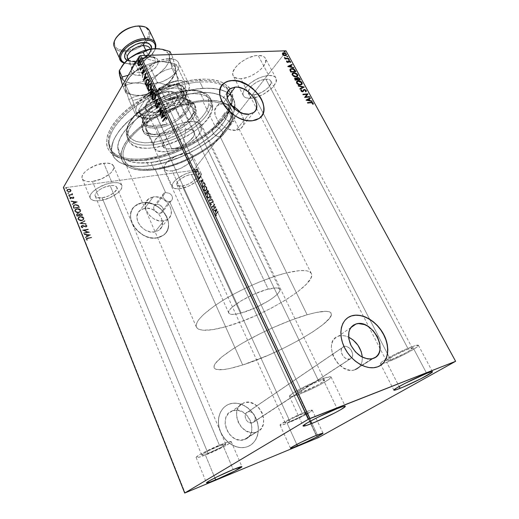 <?xml version="1.0" encoding="UTF-8"?>
<svg xmlns="http://www.w3.org/2000/svg" width="519" height="519" viewBox="0 0 519 519"><rect width="100%" height="100%" fill="white"/><g stroke="black" fill="none" stroke-linecap="round" stroke-linejoin="round"><path stroke-width="0.39" stroke-dasharray="2.6 1.95" d="M146.118 160.118C134.551 161.5 125.241 160.488 118.183 157.075C104.676 150.4 105.941 133.279 124.359 115.62C142.641 97.974 175.727 83.293 199.919 82.028L199.997 79.238C175.111 80.484 141.025 95.6 122.25 113.797C103.346 132.001 102.165 149.634 116.094 156.504C123.373 160.014 132.948 161.059 144.82 159.644L146.118 160.118L148.681 165.879C129.795 168.098 117.8 164.491 112.694 155.071C108.769 143.802 116.535 130.308 135.984 114.602C154.973 100.232 182.383 89.534 202.987 88.275L199.919 82.028C179.321 83.17 151.996 93.803 133.104 108.199C113.758 123.944 106.084 137.529 110.073 148.953C115.231 158.509 127.246 162.233 146.118 160.118C188.403 156.07 242.379 115.231 230.339 92.869L228.782 90.436C231.734 94.302 232.59 98.928 231.351 104.306C226.44 127.648 181.326 156.375 146.118 160.118L144.82 159.644L139.566 160.124L129.802 160.034L121.316 158.522L114.465 155.59L109.561 151.282L107.933 148.635L106.888 145.69L106.453 142.466L107.491 135.29L111.118 127.363L117.268 119.013L121.232 114.79L130.775 106.499L142.109 98.733L154.714 91.882L168 86.284L181.319 82.19L194.041 79.783L205.589 79.141L210.766 79.472L219.673 81.399L223.326 82.956L228.892 87.121L230.773 89.677L232.051 92.505L232.784 98.844L232.265 102.282L229.541 109.528L224.733 117.035L218.071 124.554L205.219 135.316L195.176 141.836L184.323 147.61L172.989 152.463L161.519 156.245L144.82 159.644C180.949 155.817 227.147 126.396 232.253 102.34C233.459 97.137 232.765 92.596 230.17 88.73L223.981 83.306C218.181 80.101 210.189 78.745 199.997 79.238L199.919 82.028L202.987 88.275C219.128 87.581 229.242 91.097 233.336 98.818C245.221 120.869 190.986 161.597 148.681 165.879L146.118 160.118M218.168 136.601L220.205 136.757L231.889 121.796C227.056 122.523 221.496 114.946 225.103 112.584L226.965 111.909L215.45 127.019L213.789 127.596L212.699 128.861L212.381 130.6L212.907 132.533L214.198 134.343L216.053 135.764L218.168 136.601L214.198 134.343L212.907 132.533L212.381 130.6L213.16 128.154L215.45 127.019L203.007 101.536C184.952 102.859 161.052 112.286 144.425 124.768C127.363 138.411 120.512 150.095 123.872 159.807C128.206 167.793 138.573 170.803 154.967 168.837L165.555 192.517L156.504 204.389L154.779 205.141C151.373 207.581 155.992 214.263 160.416 213.283L169.59 201.541L167.734 201.45L165.879 200.652L163.18 197.583L162.739 195.819L163.024 194.249L164.004 193.1L165.555 192.517L164.004 193.1L163.024 194.249L162.739 195.819L163.18 197.583L165.879 200.652L167.734 201.45L169.59 201.541L242.684 364.974C226.024 370.222 216.481 371.176 214.042 367.822C212.972 363.248 222.619 354.918 242.989 342.825C262.659 331.498 288.908 320.041 307.125 314.774L220.205 136.757L218.168 136.601M222.826 103.612L217.623 105.506C208.028 111.909 223.138 132.332 236.106 130.263L248.938 114.186L236.106 130.263L240.706 128.615C245.098 124.651 244.955 119.273 240.271 112.474L242.289 115.672L243.872 120.81L243.852 123.224L242.165 127.252L238.513 129.737L236.106 130.263L230.585 129.75L227.685 128.725L224.844 127.239L219.797 123.12L217.792 120.655L215.21 115.393L214.821 110.385L216.657 106.414L218.324 105.007L222.826 103.612L227.251 97.689L222.826 103.612L230.942 105.169L225.486 103.664L222.826 103.612M338.939 336.02C341.937 335.203 345.148 335.566 348.567 337.11L344.253 335.761L341.346 335.611L338.648 336.111C321.916 340.23 337.363 374.848 354.192 370.06L373.258 358.428L355.385 369.71C360.205 367.679 362.522 363.508 362.327 357.208L362.048 361.477L361.153 364.267L359.706 366.628L357.76 368.464L355.385 369.71L352.667 370.306L349.715 370.216L343.578 368.036L337.94 363.488L333.704 357.293L332.335 353.88L331.33 347.114L331.732 344.013L332.718 341.275L334.242 338.991L350.74 327.716M347.399 317.978C339.614 323.434 338.498 337.279 345.33 349.469C352.077 361.691 365.558 369.71 375.458 367.523L380.219 365.636L377.579 366.92L373.492 367.815L369.022 367.679L364.351 366.492L359.661 364.306L355.145 361.205L351 357.306L347.386 352.777L344.447 347.801L342.306 342.592L341.048 337.356L340.698 332.303L341.275 327.638L342.735 323.525L345.018 320.126L347.406 317.972M221.873 85.518C211.869 96.936 234.659 123.593 252.338 120.862L259.013 118.572L261.329 116.438L258.994 118.585L255.945 120.097L252.338 120.862L248.296 120.836L243.982 120.019L239.577 118.436L235.243 116.139L231.169 113.233L227.517 109.827L224.435 106.058L222.048 102.087L220.452 98.065L219.706 94.166L219.822 90.546L221.879 85.505M350.066 359.031L349.728 359.129C343.559 361.016 337.642 348.236 343.85 346.562L247.835 411.917C242.12 413.656 246.603 424.763 252.292 422.849L350.066 359.031L253.434 422.317L254.686 420.896L255.264 418.943L255.063 416.751L254.135 414.649L252.61 412.955L250.722 411.917L248.757 411.703L247.005 412.339L245.74 413.74L245.15 415.687L245.331 417.892L246.259 420.02L247.797 421.733L249.697 422.771L252.604 422.745C258.345 420.877 253.661 409.822 248.037 411.852L344.065 346.497C350.143 344.493 356.281 357.195 350.066 359.031L346.835 358.914L344.629 357.643L342.78 355.632L341.567 353.186L341.178 350.682L341.671 348.515L342.968 346.997L344.856 346.368L347.062 346.711L349.242 347.97L351.078 349.955L352.291 352.375L352.693 354.866L352.226 357.046L350.066 359.031M256.678 432.009L255.582 432.366C240.109 437.238 228.483 407.22 243.833 402.822L232.454 410.834C217.299 415.239 228.503 444.686 243.781 439.82L256.678 432.009L244.864 439.463L248.945 436.596L251.423 432.003L251.936 426.404L250.45 420.643L247.187 415.576L242.639 411.943L237.475 410.269L232.454 410.834L228.334 413.559L225.739 418.067L225.097 423.686L226.531 429.563L229.839 434.779L234.504 438.497L239.791 440.138L244.864 439.463C260.194 434.15 247.589 405.021 232.726 410.743L244.105 402.731C259.143 396.996 272.19 426.67 256.678 432.009L251.533 432.671L246.149 430.971L241.38 427.163L237.981 421.843L236.469 415.862L237.079 410.146L239.674 405.573L243.833 402.822L248.925 402.283L254.18 404.003L258.825 407.726L262.179 412.897L263.743 418.755L263.269 424.451L260.798 429.109L256.678 432.009M163.764 220.88C151.885 223.618 139.352 205.641 148.389 199.03L153.215 196.915L144.704 208.333L139.922 210.461C130.976 217.072 143.205 234.737 154.928 231.941L163.764 220.88L154.928 231.941L159.015 230.215L161.668 226.965L162.499 222.703L161.409 218.064L158.574 213.757L156.621 211.921L152.028 209.241L147.078 208.19L142.504 208.93L140.584 209.948L137.833 213.127L136.899 217.396L137.931 222.106L140.798 226.524L145.054 229.949L150.023 231.85L154.928 231.941L159.158 230.105C168.545 223.624 156.589 205.796 144.704 208.333L153.215 196.915C165.256 194.45 177.511 212.576 168.039 219.057L163.764 220.88L158.782 220.75L153.721 218.784L149.388 215.288L146.449 210.792L145.365 206.024L146.287 201.709L149.05 198.518L150.997 197.499L155.629 196.792L160.656 197.901L163.083 199.088L167.326 202.514L170.232 206.899L171.367 211.59L170.556 215.898L167.897 219.167L163.764 220.88M157.445 237.741C140.111 241.984 121.842 215.833 134.979 205.965L142.258 202.702L134.914 206.049C121.783 215.917 140.046 242.068 157.374 237.819L153.812 238.124L150.069 237.721L146.3 236.638L139.28 232.59L133.863 226.615L132.047 223.196L130.918 219.667L130.529 216.176L130.885 212.861L131.962 209.845L133.72 207.243L136.075 205.154L138.936 203.649L142.193 202.786L145.722 202.585L153.034 204.168L159.813 208.132L165.074 213.893L168.052 220.62L168.519 224.046L168.279 227.335L167.326 230.378L165.691 233.037L163.427 235.224L160.624 236.839L157.374 237.819L163.453 235.211C177.55 225.629 159.891 199.108 142.193 202.786L142.258 202.702C159.962 199.024 177.615 225.551 163.517 235.126L157.445 237.741L153.877 238.039L150.14 237.637L146.371 236.554L142.719 234.815L136.374 229.703L133.928 226.531L132.105 223.112L130.983 219.582L130.593 216.092L130.944 212.771L132.027 209.754L133.779 207.152L136.14 205.063L139.001 203.565L142.258 202.702L145.781 202.501L153.099 204.084L159.878 208.048L165.139 213.809L166.949 217.111L168.117 220.536L168.591 223.961L168.351 227.257L167.397 230.293L165.762 232.953L163.498 235.139L160.689 236.755L157.445 237.741M247.92 446.509L246.006 447.125C236.366 449.681 224.292 442.026 220.127 430.64C215.839 419.287 220.328 407.117 229.502 404.009L229.411 404.067C220.244 407.175 215.755 419.346 220.043 430.699C224.208 442.084 236.281 449.739 245.915 447.183L247.92 446.509L244.17 447.521L240.271 447.612L236.294 446.827L232.382 445.185L228.71 442.752L225.421 439.632L222.645 435.941L220.497 431.84L219.063 427.494L218.389 423.076L218.499 418.762L219.388 414.726L221.003 411.113L223.28 408.064L226.122 405.689L229.411 404.067L233.037 403.263L236.846 403.282L240.699 404.126L244.462 405.761L247.991 408.129L251.17 411.132L253.869 414.662L255.99 418.599L257.463 422.797L258.228 427.105L258.241 431.36L257.502 435.409L256.023 439.087L253.869 442.253L251.099 444.783L247.829 446.561C257.353 442.85 260.986 429.738 256.023 418.664C251.19 407.532 238.974 400.733 229.521 404.035L229.606 403.97C239.064 400.674 251.28 407.473 256.114 418.606C261.076 429.68 257.443 442.798 247.92 446.509L244.261 447.469L240.362 447.56L236.379 446.768L232.473 445.127L228.795 442.694L225.506 439.574L222.729 435.889L220.581 431.782L219.148 427.435L218.473 423.017L218.59 418.703L219.472 414.662L221.088 411.054L223.365 408.005L226.206 405.631L229.502 404.009L233.122 403.198L236.93 403.218L240.784 404.067L244.546 405.702L248.082 408.064L251.254 411.067L253.953 414.603L256.081 418.541L257.554 422.738L258.313 427.046L258.332 431.308L257.593 435.35L256.114 439.029L253.96 442.201L251.19 444.725L247.92 446.509M305.555 412.002C295.356 415.849 278.943 424.367 280.091 425.178C280.461 425.58 282.81 424.944 287.13 423.283L296.758 444.426L287.13 423.283L304.705 415.219L312.25 410.367L309.888 410.497L305.555 412.002L290.225 418.859L280.39 424.639L280.078 425.119L281.298 425.204L287.13 423.283C297.251 419.417 313.223 411.145 312.25 410.231C311.938 409.828 309.7 410.419 305.555 412.002L311.05 423.783L305.555 412.002M316.415 435.298L311.05 423.783L316.415 435.298M322.76 378.675C309.519 383.281 287.688 395.011 289.459 396.471C290.004 397.145 292.95 396.516 298.308 394.583L310.628 421L298.308 394.583L309.493 389.938L320.917 384.268L328.955 379.357L331.031 377.326L330.895 376.833L325.815 377.65L319.185 380.025L299.126 389.445L293.144 392.993L289.433 396.302L290.912 396.711L298.308 394.583C311.419 389.912 332.517 378.63 331.044 376.982C330.584 376.32 327.826 376.885 322.76 378.675L337.168 408.622L322.76 378.675M385.799 359.291L381.316 362.34L380.356 363.715L382.276 363.689L386.707 362.307C398.222 358.227 419.845 346.686 418.398 345.317C418.074 344.843 416.089 345.252 412.456 346.543L426.689 373.401L412.456 346.543C403.51 349.929 394.674 354.153 385.941 359.206C382.01 361.587 380.142 363.079 380.336 363.683C380.712 364.169 382.834 363.709 386.707 362.307L399.15 386.506L386.707 362.307L396.503 358.214L407.22 352.933L415.44 348.126L418.424 345.382L414.947 345.712L406.007 349.112L394.7 354.419L385.941 359.206M222.398 443.985C211.103 448.254 195.014 456.584 196.137 457.537C196.649 458.05 199.737 457.22 205.401 455.04L214.847 477.921L205.401 455.04L224.493 446.295L230.319 442.772L231.221 441.611L227.633 442.143L222.398 443.985L205.518 451.517L200.1 454.443L196.195 457.258L196.221 457.635L198.258 457.453L205.401 455.04C216.598 450.752 232.194 442.694 231.24 441.643C230.812 441.131 227.867 441.909 222.398 443.985L233.2 469.546L222.398 443.985M180.249 188.644C175.973 189.227 173.34 188.605 172.347 186.775C169.771 182.584 183.369 172.788 193.529 171.672L185.062 153.514C174.922 154.448 161.519 164.322 164.192 168.733C165.224 170.654 167.877 171.361 172.146 170.848L180.249 188.644L172.146 170.848L167.669 170.868L164.789 169.583L163.965 167.163L164.387 165.639L166.865 162.226L168.824 160.481L176.629 155.895L185.062 153.514L189.552 153.592L192.302 154.999L192.925 157.497L192.406 159.035L187.904 164.075L180.333 168.487L172.146 170.848C182.201 169.765 195.326 160.157 192.711 155.629C191.732 153.793 189.182 153.092 185.062 153.514L193.529 171.672C197.655 171.173 200.185 171.795 201.119 173.547C203.636 177.848 190.317 187.385 180.249 188.644L177.848 188.864L174.112 188.319L172.256 186.548L172.606 183.791L173.618 182.163L177.148 178.731L185.043 174.144L190.83 172.191L195.955 171.491L198.011 171.653L200.73 172.944L201.294 175.338L200.743 176.83L196.137 181.78L188.481 186.191L180.249 188.644M163.18 104.948L157.64 104.572C155.343 103.962 153.812 102.853 153.034 101.237L152.573 98.863L154.532 93.641C160.533 86.16 168.785 81.768 179.276 80.458L168.805 58.692C155.655 58.731 138.871 72.576 143.043 79.621C144.587 82.553 147.993 83.903 153.261 83.682L163.18 104.948L153.261 83.682L147.539 83.118L145.365 82.151L143.763 80.769L142.809 79.011L142.543 76.948L142.985 74.645L145.943 69.708L148.35 67.269L154.558 62.942L158.107 61.229L161.766 59.919L168.805 58.692L174.546 59.445L176.642 60.522L178.121 62.008L178.919 63.843L179.023 65.952L178.432 68.249L177.187 70.649L172.944 75.398L170.115 77.571L163.55 81.146L160.06 82.411L153.261 83.682C166.255 83.345 182.643 69.942 178.51 62.689C177.057 59.938 173.82 58.608 168.805 58.692L179.276 80.458C184.303 80.27 187.515 81.489 188.916 84.123C192.893 91.059 176.201 104.358 163.18 104.948L160.124 104.968L155.304 103.638L153.728 102.327L152.807 100.654L152.58 98.655L153.073 96.424L154.273 94.036L158.6 89.177L164.912 84.863L168.506 83.131L175.837 80.886L182.377 80.523L185.011 81.068L187.093 82.067L188.533 83.475L189.299 85.233L189.357 87.27L188.721 89.502L187.417 91.85L183.071 96.528L180.19 98.694L173.541 102.282L166.521 104.481L163.18 104.948M250.924 98.299C247.025 98.552 244.507 97.676 243.372 95.665C242.548 93.978 242.918 91.857 244.481 89.3L248.037 85.103C254.492 79.465 261.401 76.261 268.777 75.476L258.151 55.436C246.285 55.416 229.1 69.65 233.213 75.787C234.4 77.889 236.936 78.856 240.835 78.674L250.924 98.299L240.835 78.674L238.253 78.616L234.4 77.214L233.278 75.91L232.765 74.269L232.888 72.336L235.036 67.924L239.428 63.344L245.396 59.341L248.685 57.758L255.192 55.767L258.151 55.436L262.893 56.143L264.495 57.155L265.501 58.543L265.624 62.215L263.295 66.594L261.323 68.839L256.152 73.036L249.989 76.345L246.81 77.519L240.835 78.674C252.558 78.44 269.419 64.641 265.371 58.277C264.249 56.299 261.842 55.351 258.151 55.436L268.777 75.476C272.469 75.32 274.856 76.189 275.933 78.084C279.819 84.156 262.653 97.825 250.924 98.299L246.188 97.864L244.527 97.014L243.437 95.781L242.957 94.205L243.936 90.254L245.37 88.029L249.866 83.514L255.932 79.511L262.595 76.682L268.777 75.476L273.5 76.066L275.076 77.013L276.05 78.33L276.089 81.885L273.656 86.16L271.638 88.366L263.315 94.335L256.924 97.053L250.924 98.299M100.336 200.581C94.815 201.314 91.441 200.496 90.202 198.115C87.679 193.483 101.004 184.024 112.039 182.772L103.781 163.226C92.771 164.276 79.641 173.794 82.261 178.666C83.546 181.163 86.939 182.091 92.44 181.455L100.336 200.581L92.44 181.455L87.198 181.533L83.533 180.236L82.028 177.732L82.19 176.136L84.344 172.548L88.632 168.915L97.559 164.633L106.59 163.057L111.079 163.809L113.512 165.866L113.577 168.889L111.306 172.418L109.399 174.202L101.503 178.893L92.44 181.455C103.346 180.242 116.159 170.985 113.583 166.015C112.376 163.628 109.113 162.7 103.781 163.226L112.039 182.772C117.385 182.15 120.635 182.98 121.79 185.251C124.275 189.98 111.274 199.173 100.336 200.581L97.559 200.847L93.024 200.353L90.423 198.543L89.988 197.22L90.994 193.976L92.401 192.179L96.768 188.585L105.785 184.264L112.039 182.772L117.32 182.688L119.331 183.181L121.725 185.108L121.731 188.021L119.389 191.466L117.443 193.23L109.457 197.914L100.336 200.581M154.279 169.797C137.334 171.841 126.617 168.733 122.127 160.468C118.656 150.452 125.734 138.398 143.361 124.307C160.533 111.416 185.231 101.692 203.857 100.342L200.023 92.505C181.41 93.725 156.809 103.372 139.741 116.301C122.237 130.438 115.257 142.595 118.806 152.787C123.36 161.208 134.097 164.452 151.029 162.525L154.279 169.797L151.029 162.525L165.814 159.469L181.073 154.046L190.979 149.303L200.308 143.834L212.582 134.622L221.957 124.774L224.292 121.472L227.607 115.017L228.983 108.945L228.898 106.123L227.134 101.082L225.454 98.908L220.517 95.405L217.292 94.121L209.462 92.583L200.023 92.505L194.82 93.037L183.713 95.224L172.094 98.85L160.501 103.755L149.478 109.717L135.128 120.006L127.622 127.285L122.121 134.518L120.187 138.022L118.001 144.606L118.053 150.432L118.896 152.995L122.121 157.322L124.45 159.054L130.392 161.604L137.807 162.908L151.029 162.525C189.312 158.756 238.409 121.803 227.659 102.029C223.929 94.99 214.717 91.818 200.023 92.505L203.857 100.342C218.557 99.544 227.744 102.6 231.409 109.509C241.977 128.933 192.581 165.762 154.279 169.797L141.051 170.29L133.649 169.064L127.726 166.599L125.41 164.912L122.218 160.676L121.115 155.395L121.388 152.411L123.626 145.897L125.585 142.427L131.145 135.251L138.709 128.005L153.157 117.735L164.225 111.76L175.863 106.83L187.515 103.158L198.647 100.907L203.857 100.342L213.296 100.342L221.113 101.795L224.325 103.034L229.229 106.453L230.89 108.581L232.609 113.544L232.214 119.26L231.247 122.322L229.794 125.488L225.506 131.995L216.053 141.778L203.708 150.964L189.416 158.911L179.302 163.251L169.09 166.67L154.279 169.797M208.009 453.346C204.155 454.826 202.053 455.39 201.716 455.04C200.963 454.378 211.914 448.708 219.634 445.782L110.145 185.659C102.6 186.535 93.524 192.977 95.243 196.156C96.08 197.771 98.376 198.336 102.139 197.843L208.009 453.346L102.139 197.843C109.632 196.896 118.559 190.577 116.859 187.353C116.055 185.789 113.817 185.225 110.145 185.659L219.634 445.782C223.397 444.348 225.428 443.81 225.726 444.16C226.401 444.867 215.677 450.414 208.009 453.346L203.124 454.988L201.761 454.832L208.158 450.907L219.634 445.782L225.713 444.134L221.146 447.333L208.009 453.346M390.645 359.901C388.017 360.841 386.584 361.153 386.331 360.822C385.163 359.998 400.324 351.876 408.258 349.112L265.877 79.186C260.149 79.887 255.076 82.437 250.671 86.848L248.244 91.662L248.536 92.998C249.308 94.361 251.021 94.958 253.668 94.795L390.645 359.901L253.668 94.795C261.706 94.497 273.487 85.097 270.814 80.97C270.075 79.66 268.427 79.07 265.877 79.186L408.258 349.112C410.769 348.217 412.138 347.931 412.365 348.255C413.39 349.17 398.527 357.111 390.645 359.901L386.739 360.958L386.434 360.471L393.746 355.742L406.195 349.897L409.958 348.541L412.384 348.294L410.393 350.15L404.762 353.445L390.645 359.901M302.032 392.163C298.399 393.467 296.401 393.889 296.044 393.428C294.857 392.409 309.713 384.436 318.757 381.277L176.655 84.448C167.656 84.688 156.005 94.043 158.756 98.668C159.768 100.563 162.064 101.406 165.645 101.199L302.032 392.163L165.645 101.199C174.572 100.822 186.036 91.681 183.304 86.958C182.338 85.142 180.125 84.305 176.655 84.448L318.757 381.277C322.254 380.038 324.167 379.642 324.485 380.096C325.53 381.206 311.017 388.971 302.032 392.163L298.243 393.363L296.025 393.298L297.231 391.988L302.7 388.595L316.324 382.198L320.852 380.57L324.369 379.986L323.103 381.686L317.609 385.053L302.032 392.163M289.959 421.545C287.02 422.68 285.431 423.108 285.184 422.836C284.418 422.265 295.596 416.465 302.564 413.831L191.381 174.416C184.44 175.195 175.169 181.871 176.921 184.751C177.595 185.99 179.386 186.418 182.299 186.029L289.959 421.545L182.299 186.029C189.195 185.179 198.336 178.627 196.61 175.694C195.961 174.494 194.216 174.066 191.381 174.416L302.564 413.831L307.183 412.605C307.864 413.221 296.894 418.904 289.959 421.545L285.982 422.855L285.171 422.784L285.398 422.453L292.132 418.502L302.564 413.831L307.183 412.689L300.144 416.984L289.959 421.545M193.71 169.927L318.582 437.53L193.71 169.927L283.342 55.059L193.71 169.927L192.724 170.453L63.908 187.859L185.108 492.953L63.908 187.859L192.724 170.453L193.71 169.927M455.585 361.438L286.203 51.394L283.342 55.059L286.203 51.394L285.969 50.797L455.585 361.438M197.694 171.056L196.889 172.509L195.877 172.295L195.559 170.634L196.176 169.376L197.188 169.259L197.713 170.887L197.434 171.088L197.265 169.752L197.694 171.056L197.233 172.191L196.759 172.568L195.721 172.016L196.007 169.564L196.785 169.116L197.531 169.713L196.227 169.207L195.741 169.596L195.455 172.055L196.5 172.606L197.233 172.191L197.694 171.056M197.648 176.045L198.738 173.917L198.79 172.606L198.978 173.794L199.238 173.469L199.406 173.833L197.389 176.077L199.406 173.833L197.648 176.045L198.647 174.125L198.79 172.606L198.978 173.794L199.238 173.469L199.406 173.833L199.238 173.469L198.719 173.833L198.978 172.808L198.53 172.645L198.647 174.125L197.22 175.72L197.648 176.045M200.613 176.291L200.392 177.641L199.037 177.764L199.4 179.081L198.809 178.64L198.809 177.511L199.296 177.024L200.308 177.187L200.036 175.909L200.613 176.291L199.77 175.947L200.613 176.291L200.47 177.556L199.127 177.615L199.4 179.081L198.809 178.64L198.965 177.245L200.185 177.284L200.379 176.538L199.77 175.947L200.308 177.187L198.706 177.284L198.55 178.679L199.134 179.12L199.465 178.672L198.79 178.445L198.868 177.654L200.47 177.556L200.613 176.291M202.507 186.451L202.468 183.797L203.214 182.818L204.304 182.649L205.479 184.556L203.02 187.547L202.248 186.49L202.76 187.586L202.851 183.188L203.552 182.617L204.525 182.818L205.479 184.556L202.76 187.586L205.479 184.556L204.525 182.818L203.292 182.656L202.592 183.226L202.507 186.451M206.315 194.599L205.829 192.056L206.406 191.433L207.029 191.68L207.276 190.694L207.924 190.33L208.8 191.634L206.315 194.599L208.8 191.634L206.315 194.599L205.874 193.652L206.049 191.686L207.029 191.68L207.658 190.356L208.8 191.634L207.392 190.402L207.029 191.68L205.79 191.725L205.615 193.691L206.315 194.599M209.319 201.028L211.071 196.487L209.91 200.289L212.355 199.225L212.55 199.627L209.06 201.074L212.55 199.627L209.319 201.028L211.071 196.487L209.91 200.289L212.355 199.225L212.55 199.627L212.096 199.27L209.644 200.334L211.259 196.889L210.811 196.526L209.319 201.028M213.238 209.417L215.119 207.25L212.109 207.003L214.639 204.084L214.814 204.454L212.926 206.633L215.949 206.88L213.413 209.786L212.978 209.462L213.153 209.832L215.119 207.25L212.109 207.003L214.639 204.084L214.814 204.454L212.926 206.633L215.949 206.88L213.153 209.832L215.949 206.88L212.66 206.679L214.814 204.454L214.373 204.129L211.849 207.049L215.119 207.25L213.238 209.417M216.553 213.724L216.079 214.782L216.605 215.865L215.878 215.281L215.833 214.12L218.084 211.428L218.259 211.804L216.293 213.776L218.259 211.804L216.553 213.724L216.144 214.989L216.605 215.865L215.878 215.281L216.358 213.38L218.084 211.428L218.259 211.804L217.818 211.473L216.092 213.426L215.619 215.327L216.605 215.865L216.708 215.456L215.878 215.035L216.553 213.724M217.059 209.241L215.236 213.698L215.632 211.869L214.996 210.506L213.951 210.935L213.757 210.532L217.026 209.183L215.236 213.698L215.632 211.869L214.996 210.506L213.951 210.935L213.757 210.532L217.026 209.183L213.497 210.578L213.685 210.98L214.996 210.506L215.632 211.869L214.976 213.744L217.059 209.241M210.675 204.142L210.766 202.494L211.441 202.06L212.868 202.293L213.095 201.463L212.446 200.606L213.121 200.769L213.419 201.923L213.017 202.695L211.363 202.54L210.909 202.961L210.948 203.87L211.733 204.59L210.416 204.188L211.733 204.59L210.675 204.142L210.883 202.339L212.959 202.202L213.049 201.346L212.446 200.606L213.309 201.041L213.121 202.585L211.058 202.708L210.948 203.87L211.733 204.59L211.72 204.142L210.688 203.915L210.974 202.618L213.121 202.585L213.309 201.041L212.187 200.652L212.167 201.119L213.049 201.346L212.959 202.202L210.617 202.384L210.675 204.142M209.611 197.544L208.307 198.07L207.282 196.772L207.503 194.482L208.969 193.269L210.13 194.268L210.208 196.351L209.345 197.59L209.819 194.197L209.611 197.544L209.008 198.018L207.451 197.239L207.898 193.853L208.534 193.353L210.078 194.158L208.275 193.392L207.639 193.898L207.191 197.278L208.748 198.063L209.611 197.544M206.283 190.447L204.999 190.992L203.98 189.707L204.201 187.417L205.647 186.185L206.802 187.171L206.88 189.247L206.024 190.492L206.491 187.1L206.283 190.447L205.667 190.94L204.149 190.168L204.59 186.782L205.245 186.263L206.75 187.061L204.979 186.302L204.33 186.821L203.889 190.207L205.407 190.979L206.283 190.447M203.169 179.645L201.443 184.161L201.807 182.325L201.19 181.001L200.185 181.481L200.003 181.086L203.143 179.58L201.443 184.161L201.807 182.325L201.19 181.001L200.185 181.481L200.003 181.086L203.143 179.58L199.744 181.125L199.925 181.52L201.19 181.001L201.807 182.325L201.177 184.2L203.169 179.645M198.349 176.973L197.973 176.609L198.375 176.356L198.252 177.05L198.07 176.369L198.407 176.421L197.908 176.324L197.752 176.96L198.349 176.973M197.064 174.215L196.682 174.014L197.045 173.56L196.967 174.293L196.785 173.618L197.123 173.664L196.519 173.651L196.461 174.202L197.064 174.215M194.969 169.739L194.599 169.389L194.995 169.129L194.872 169.823L194.69 169.142L195.027 169.188L194.534 169.097L194.372 169.732L194.969 169.739M317.433 438.075L192.724 170.453L317.433 438.075M70.746 191.505L69.449 192.095L67.911 191.933L66.925 191.245L66.685 190.246L68.093 189.188L70.24 189.513L71.051 190.979L71.097 190.149L70.746 191.505L69.449 192.095L66.75 190.914L66.951 189.779L68.274 189.163L69.883 189.351L70.986 190.33L69.994 189.163L68.385 188.974L67.061 189.597L66.75 190.914L69.449 192.095L70.746 191.505M68.631 195.462L68.469 195.06L71.486 194.495L72.102 193.49L72.394 194.015L71.972 194.567L72.731 194.878L68.631 195.462L72.848 194.696L68.631 195.462L68.469 195.06L71.778 194.301L72.102 193.49L71.972 194.567L72.731 194.878L72.686 194.294L71.972 194.567L72.212 193.302L71.233 194.599L68.579 194.872L68.631 195.462M73.919 197.655L73.795 198.29L72.984 198.595L70.474 197.784L70.59 199.088L69.65 198.141L70.552 197.317L72.913 198.18L73.432 197.791L72.77 197.246L73.03 196.961L74.035 197.473L73.14 196.779L73.919 197.655L73.153 198.576L70.312 197.901L70.876 198.803L70.59 199.088L69.702 198.342L69.838 197.648L71.239 197.356L73.01 198.174L73.406 197.7L72.77 197.246L73.14 196.779L72.77 197.246L73.516 197.518L72.602 198.128L70.662 197.136L69.948 197.467L69.702 198.342L70.59 199.088L70.993 198.621L70.227 198.31L70.805 197.538L73.153 198.576L73.919 197.655M73.276 207.133L73.497 205.427L76.014 204.635L78.207 205.342L79.388 207.509L73.769 208.366L73.276 207.133L73.88 208.184L73.276 207.133L73.451 205.466L75.216 204.694L78.363 205.485L79.388 207.509L73.769 208.366L79.504 207.328L78.479 205.303L75.326 204.512L73.568 205.284L73.276 207.133M76.922 216.287L76.41 214.665L77.454 213.731L79.375 214.321L80.043 213.711L81.262 213.685L82.547 215.391L76.922 216.287L82.664 215.21L76.922 216.287L76.695 214.113L77.597 213.705L79.375 214.321L80.367 213.633L82.664 215.21L82.365 214.457L80.484 213.452L79.375 214.321L77.714 213.523L76.812 213.932L76.494 215.216L76.922 216.287M79.796 223.507L84.714 220.789L84.895 221.237L81.146 223.248L85.94 223.845L86.122 224.292L79.796 223.507L86.238 224.117L79.796 223.507L84.714 220.789L84.895 221.237L81.146 223.248L85.94 223.845L86.122 224.292L86.057 223.663L81.146 223.248L84.895 221.237L84.831 220.614L79.796 223.507M83.553 232.934L87.756 232.207L82.469 230.222L88.113 229.255L88.275 229.67L84.078 230.391L89.359 232.376L83.715 233.355L83.669 232.759L83.715 233.355L83.553 232.934L87.756 232.207L82.469 230.222L88.113 229.255L88.275 229.67L84.078 230.391L89.359 232.376L83.715 233.355L89.359 232.376L84.078 230.391L88.275 229.67L88.23 229.08L82.586 230.047L87.873 232.032L83.553 232.934M87.815 238.539L86.628 238.98L87.419 240.102L87.069 240.394L85.998 239.48L86.375 238.461L91.681 237.696L86.718 238.883L86.582 239.382L87.419 240.102L87.069 240.394L85.998 239.48L86.186 238.591L91.681 237.696L91.519 237.274L86.303 238.422L85.998 239.48L87.069 240.394L87.536 239.927L86.582 239.382L86.835 238.708L87.815 238.539M90.416 235.01L85.466 237.754L85.285 237.3L86.881 236.417L86.271 234.886L84.234 234.646L84.052 234.192L90.54 234.835L85.466 237.754L85.285 237.3L86.881 236.417L86.271 234.886L84.234 234.646L84.052 234.192L90.514 234.77L84.169 234.017L84.234 234.646L86.388 234.711L86.997 236.242L85.408 237.125L85.466 237.754L90.416 235.01M81.016 226.952L81.191 226.012L82.359 225.525L85.985 226.66L86.355 226.024L85.343 225.428L85.564 225.045L86.355 225.337L86.971 226.362L86.005 227.108L81.944 226.07L81.606 226.881L82.884 227.569L82.735 227.958L81.133 227.166L81.126 226.771L82.852 227.776L81.016 226.952L81.269 225.934L82.093 225.551L85.862 226.686L86.355 226.024L85.343 225.428L85.564 225.045L86.926 225.927L86.731 226.777L86.005 227.108L82.871 226.012L81.749 226.2L81.606 226.881L82.884 227.569L82.735 227.958L83.001 227.393L81.606 226.881L81.866 226.024L82.988 225.83L86.005 227.108L86.848 226.602L87.043 225.746L85.68 224.87L85.343 225.428L86.472 225.849L85.862 226.686L82.203 225.376L81.386 225.752L81.016 226.952M81.691 220.776L80.101 220.744L78.57 220.05L77.805 218.694L78.33 217.455L81.126 216.605L83.377 217.539L83.929 218.499L83.728 219.628L81.691 220.776L83.546 219.803L83.968 218.077L83.429 219.978L81.691 220.776C80.095 221.049 78.836 220.523 77.921 219.18L78.356 217.422L80.069 216.657C81.678 216.371 82.943 216.91 83.851 218.259L83.968 218.077C83.059 216.728 81.794 216.196 80.186 216.475L78.473 217.247L78.038 219.005C78.953 220.341 80.205 220.873 81.801 220.594L81.691 220.776M78.518 212.835L76.929 212.796L75.404 212.102L74.645 210.759L75.171 209.533L77.435 208.696L80.205 209.644L80.646 211.544L78.518 212.835L80.413 211.843L80.795 210.176L80.296 212.024L78.518 212.835C76.922 213.101 75.67 212.569 74.762 211.239L75.164 209.54L76.916 208.748C78.518 208.476 79.777 209.014 80.685 210.357L80.795 210.176C79.894 208.833 78.635 208.294 77.026 208.567L75.281 209.358L74.872 211.058C75.787 212.388 77.039 212.92 78.629 212.654L78.518 212.835M77.195 202.04L72.258 204.564L72.083 204.123L73.672 203.312L73.082 201.833L71.058 201.56L70.882 201.119L77.312 201.859L72.258 204.564L72.083 204.123L73.672 203.312L73.082 201.833L71.058 201.56L70.882 201.119L77.279 201.794L70.993 200.931L71.058 201.56L73.192 201.651L73.782 203.13L72.193 203.941L72.258 204.564L77.195 202.04M69.54 196.682L68.917 196.338L69.611 196.046L69.812 196.552L69.981 196.091L69.54 196.682L68.936 196.409L69.267 196.007L69.87 196.279L69.377 195.825L68.936 196.409L69.54 196.682M68.307 193.593L67.704 193.328L68.21 192.919L68.586 193.47L68.755 193.01L68.307 193.593L67.704 193.328L68.041 192.925L68.644 193.198L68.151 192.737L67.704 193.328L68.307 193.593M66.315 188.585L65.692 188.241L66.387 187.956L66.315 188.585L66.756 188.001L66.594 188.455L65.712 188.313L66.049 187.917L66.646 188.189L66.153 187.729L65.712 188.313L66.315 188.585M63.376 187.495L63.908 187.859L63.376 187.495M228.607 90.222L222.054 85.278C216.488 82.631 209.105 81.548 199.919 82.028C209.105 81.548 216.488 82.631 222.054 85.272L228.607 90.222M202.987 88.275L213.465 88.399L222.119 90.163L225.668 91.623L231.065 95.561L232.888 97.994L234.757 103.631L234.283 110.067L233.206 113.505L229.469 120.648L223.812 127.946L212.258 138.638L197.895 148.369L181.767 156.504L164.977 162.486L153.987 165.061L143.562 166.378L134.058 166.359L129.756 165.833L125.819 164.964L119.182 162.188L114.465 158.074L111.929 152.722L111.546 149.628L112.636 142.725L114.122 138.982L118.968 131.099L122.296 127.038L126.188 122.964L135.53 114.939L140.883 111.092L152.638 103.956L158.905 100.757L171.847 95.282L184.816 91.253L191.115 89.839L202.987 88.275M154.967 168.837L169.337 165.808L179.256 162.499L189.078 158.282L202.955 150.555L214.931 141.642L224.098 132.144L228.237 125.832L229.638 122.763L231 116.95L230.929 114.258L229.242 109.464L227.62 107.407L222.852 104.111L219.732 102.918L212.148 101.523L203.007 101.536L197.966 102.087L187.197 104.274L175.922 107.822L164.672 112.597L148.972 121.543L139.987 128.297L132.656 135.303L127.259 142.258L125.351 145.612L123.165 151.924L122.886 154.818L123.937 159.943L127.006 164.062L129.244 165.704L134.966 168.104L142.135 169.304L154.967 168.837C192.114 164.958 240.025 129.205 229.781 110.424C226.213 103.703 217.292 100.744 203.007 101.536L215.45 127.019L217.435 127.233L219.446 128.187L222.443 131.554L223.014 133.422L222.807 135.044L221.827 136.212L220.205 136.757L307.125 314.774C321.456 310.751 329.474 310.232 331.174 313.204C336.085 321.482 280.163 353.439 242.684 364.974L169.59 201.541L171.16 200.905L172.204 199.653L172.542 197.986L172.12 196.195L170.998 194.547L169.343 193.289L165.555 192.517L154.967 168.837M307.125 314.774L316.168 312.477L326.036 311.303L329.85 312.01L330.901 312.788L331.278 315.117L329.448 318.374L322.928 324.635L312.568 332.037L299.294 339.997L284.133 347.938L268.154 355.307L242.684 364.974L229.904 368.477L223.086 369.632L216.151 369.405L214.075 367.887L214.243 365.279L215.203 363.585L221.6 357.098L232.953 348.93L242.834 342.916L260.077 333.717L272.417 327.891L290.737 320.307L307.125 314.774C321.456 310.751 329.474 310.232 331.174 313.204C336.085 321.482 280.163 353.439 242.684 364.974L225.596 326.769C263.055 316.83 317.381 284.042 311.329 273.519C309.233 269.75 301.007 269.53 286.663 272.858L307.125 314.774L286.663 272.858C268.446 277.295 242.658 288.33 223.598 299.93C203.902 312.38 194.833 321.443 196.396 327.113C199.244 331.453 208.975 331.336 225.596 326.769L242.684 364.974C226.024 370.222 216.481 371.176 214.042 367.822C212.972 363.248 222.619 354.918 242.989 342.825C262.659 331.498 288.908 320.041 307.125 314.774L316.168 312.477L326.036 311.303L329.85 312.01L330.901 312.788L331.278 315.117L329.448 318.374L322.928 324.635L312.568 332.037L299.294 339.997L284.133 347.938L268.154 355.307L242.684 364.974L229.904 368.477L223.086 369.632L216.151 369.405L214.075 367.887L214.243 365.279L215.203 363.585L221.6 357.098L232.953 348.93L242.834 342.916L260.077 333.717L272.417 327.891L290.737 320.307L307.125 314.774M102.139 197.843L108.406 196.013L113.901 192.789L116.827 189.214L116.794 187.223L115.134 185.919L113.752 185.588L110.145 185.659L103.722 187.508L99.752 189.617L96.774 192.062L95.237 194.456L95.094 195.507L95.373 196.422L97.137 197.668L102.139 197.843M253.668 94.795L257.787 93.952L262.192 92.077L267.908 87.964L270.931 83.52L270.879 81.1L270.198 80.205L267.655 79.225L261.667 80.017L257.139 81.937L253.013 84.655L249.937 87.724L248.38 90.669L248.251 91.954L249.295 93.894L251.897 94.789L253.668 94.795M165.645 101.199L172.775 99.376L179.334 95.405L183.188 90.578L183.551 87.659L183.012 86.465L182.013 85.512L178.77 84.48L174.313 84.746L169.33 86.277L162.596 90.377L159.631 93.686L158.801 95.314L158.587 98.208L160.261 100.271L163.55 101.205L165.645 101.199M182.299 186.029L187.956 184.349L193.217 181.313L196.364 177.913L196.714 175.999L196.318 175.266L193.036 174.287L189.539 174.773L185.601 176.11L180.229 179.224L177.816 181.566L177.115 182.675L176.849 184.569L178.101 185.796L182.299 186.029M160.416 213.283L161.954 212.66L162.953 211.454L163.271 209.858L162.856 208.106L160.189 205.187L157.4 204.337L155.681 204.616L154.377 205.53L153.618 207.788L154.026 209.553L155.116 211.207L158.574 213.225L160.416 213.283L162.071 212.569C165.535 210.15 160.955 203.442 156.504 204.389L165.555 192.517L169.343 193.289L170.998 194.547L172.12 196.195L172.47 198.855L171.763 200.34L169.59 201.541L160.416 213.283M225.097 82.605L222.58 84.649M380.252 365.616L381.128 365.026M351.616 315.902L348.015 317.557M226.965 111.909L228.996 112.123L231.085 113.051L233.66 115.452L234.62 117.372L234.796 119.221L233.55 121.245L230.897 121.796L228.782 121.219L225.142 118.248L224.182 116.308L224.02 114.459L224.688 112.973L226.965 111.909C231.818 111.235 237.332 118.812 233.667 121.161L231.889 121.796L220.205 136.757L221.827 136.212L222.807 135.044L223.014 133.422L222.443 131.554L219.446 128.187L217.435 127.233L215.45 127.019L226.965 111.909M91.681 237.696L86.894 238.662L86.738 239.278L87.536 239.927L87.186 240.219L86.089 239.227L86.868 238.137L91.519 237.274L91.681 237.696M90.514 234.77L84.169 234.017L84.35 234.471L86.388 234.711L86.997 236.242L85.408 237.125L85.59 237.579L90.514 234.77M89.164 235.042L87.503 235.957L87.036 234.789L89.164 235.042L86.92 234.964L89.164 235.042L87.503 235.957L87.036 234.789L87.387 236.132L89.164 235.042M83.831 233.18L89.482 232.201L84.195 230.215L88.399 229.495L88.23 229.08L82.586 230.047L87.873 232.032L83.669 232.759L83.831 233.18M82.852 227.776L81.178 226.881L81.704 225.531L83.319 225.473L85.778 226.531L86.504 225.973L85.46 225.252L85.68 224.87L87.004 225.661L86.9 226.55L85.895 226.959L82.06 225.895L81.723 226.706L83.001 227.393L82.852 227.776M86.238 224.117L86.057 223.663L81.262 223.066L85.012 221.062L84.831 220.614L79.887 223.261L86.238 224.117M83.968 218.077L83.553 219.797L81.288 220.646L79.16 220.179L77.921 218.512L78.804 216.981L80.705 216.423L82.845 216.89L83.968 218.077M80.354 216.884L78.661 217.902L78.998 219.485L80.802 220.225L83.046 219.543L83.468 218.739L83.17 217.785L81.198 216.851L80.354 216.884L83.274 218.337L80.354 216.884L78.836 217.695L78.505 219.102L78.953 217.513L80.354 216.884M78.505 219.102L81.528 220.361L78.622 218.921L79.413 220.037L81.528 220.361L82.91 219.745L83.384 218.155L83.027 219.563L81.73 220.322L82.93 219.719L83.351 218.914L83.053 217.967L81.944 217.208L79.122 217.467L78.499 218.181L78.505 219.102M82.664 215.21L77.033 216.105L76.52 214.483L77.565 213.549L79.485 214.139L81.048 213.439L81.996 213.847L82.664 215.21M79.465 215.061L78.388 213.951L77.136 214.516L77.454 215.599L79.465 215.061L79.433 215.45L79.141 214.418L79.465 215.061M81.755 214.464L80.802 213.847L79.926 214.581L80.127 215.177L81.924 214.892L81.755 214.464L81.807 215.074L81.755 214.464L80.633 213.86L81.755 214.464M80.523 214.042L79.965 214.295L79.926 215.145L80.075 214.113L80.633 213.86L79.874 214.405L80.01 215.359L80.043 214.97L80.01 215.359L81.807 215.074L80.01 215.359L81.807 215.074L81.353 214.224L80.523 214.042M79.024 214.6L77.876 213.932L79.141 214.418L77.759 214.113L77.195 214.379L77.149 215.314L77.305 214.198L77.876 213.932L77.02 214.697L77.337 215.781L77.266 215.132L77.337 215.781L79.433 215.45L77.337 215.781L79.433 215.45L79.024 214.6M80.795 210.176L80.374 211.875L78.116 212.706L75.988 212.232L74.755 210.578L75.644 209.06L77.545 208.515L79.679 208.995L80.795 210.176M77.188 208.975L75.547 209.884L75.832 211.538L77.636 212.284L79.874 211.622L80.296 210.824L80.004 209.877L78.032 208.943L77.188 208.975L80.101 210.429L77.188 208.975L75.644 209.799L75.346 211.168L75.761 209.618L77.188 208.975M75.346 211.168L78.356 212.427L75.456 210.986L76.248 212.096L78.356 212.427L79.764 211.797L80.218 210.247L79.881 211.616L78.356 212.427L79.764 211.804L80.179 211.006L79.887 210.059L78.784 209.306L75.962 209.553L75.339 210.253L75.346 211.168M73.88 208.184L73.244 205.79L75.326 204.512L78.148 205.024L79.504 207.328L73.88 208.184M78.765 207.01L78.032 205.595L76.812 204.94L74.84 205.076L73.847 206.024L74.301 207.684L78.765 207.01L74.185 207.872L78.765 207.01M78.544 206.925L78.032 205.595L78.544 206.925L77.921 205.777L75.489 204.921L77.921 205.777L75.378 205.102L74.029 205.673L73.717 206.322L74.139 205.492L75.489 204.921L73.808 205.991L74.185 207.872L74.126 207.25L74.185 207.872L78.544 206.925M77.279 201.794L70.993 200.931L71.168 201.372L73.192 201.651L73.782 203.13L72.193 203.941L72.368 204.382L77.279 201.794M75.949 202.027L74.288 202.871L73.834 201.735L75.949 202.027L73.724 201.923L75.949 202.027L74.288 202.871L73.834 201.735L74.178 203.052L75.949 202.027M73.14 196.779L74.035 197.473L73.62 198.297L72.582 198.355L70.805 197.538L70.312 197.908L70.993 198.621L70.701 198.907L69.812 198.154L69.955 197.454L70.831 197.116L73.302 197.934L73.14 196.779M69.981 196.091L69.565 196.5L69.027 196.15L69.981 196.091M72.848 194.696L68.742 195.274L68.579 194.872L71.603 194.314L72.212 193.302L72.504 193.834L72.083 194.378L72.848 194.696M68.755 193.01L68.333 193.418L67.794 193.062L68.755 193.01M71.097 190.149L70.856 191.316L69.183 191.939L67.308 191.349L66.769 190.389L67.34 189.351L68.774 188.942L70.35 189.331L71.097 190.149M68.54 189.377L67.431 189.948L67.71 191.115L69.118 191.53L70.441 191.011L70.454 189.973L69.111 189.357L68.54 189.377L70.487 190.402L68.54 189.377L67.412 190.025L67.249 190.849L67.515 189.837L68.54 189.377M67.249 190.849L69.287 191.693L67.36 190.661L67.6 191.303L69.287 191.693L70.305 191.232L70.597 190.214L70.415 191.044L69.423 191.673L70.545 190.661L69.585 189.669L67.684 189.805L67.249 190.849M66.756 188.001L66.341 188.403L65.803 188.053L66.756 188.001M86.92 234.964L87.387 236.132L89.047 235.217L86.92 234.964M73.724 201.923L74.178 203.052L75.832 202.209L73.724 201.923M311.082 102.743L307.501 103.268L307.267 102.84L307.501 103.268L311.082 102.743M313.113 104.241L312.496 104.332L312.71 103.229L310.875 102.983L312.127 103.112L312.496 104.332L313.113 104.241M310.174 98.461L308.922 99.259L310.174 98.461M311.77 101.38L305.918 100.355L311.77 101.38M309.149 100.673L308.5 99.486L307.125 100.219L308.708 99.246L309.149 100.673M309.402 97.04L304.452 97.656L306.943 94.367L302.96 94.893L302.726 94.471L302.96 94.893L306.735 94.607L304.452 97.656L309.402 97.04M306.132 91.616L305.665 92.051L305.224 91.727L305.665 92.051L306.132 91.616M303.836 90.358L305.01 90.261L305.6 91.363L305.808 90.572L304.536 89.865L303.972 90.202M303.252 91.558L302.48 91.993L300.761 91.097L300.975 90.047L300.696 90.429L301.565 91.818L303.252 91.558M302.817 91.195L303.427 89.956L302.772 91.227M304.29 87.056L299.976 89.398L299.729 88.937L299.976 89.398L304.29 87.056M302.849 87.341L298.282 86.277L298.036 85.823L298.282 86.277L302.849 87.341M300.533 84.921L300.326 85.161C298.899 85.285 297.627 84.655 296.518 83.274L296.66 81.483L296.31 82.781L297.147 84.052L298.918 85.006L300.533 84.921M301.863 84.428L300.326 85.161L301.889 84.389M301.974 84.221L302.064 83.883M297.076 81.892L298.444 81.399L300.118 81.827L301.312 82.943L301.351 84.13L301.312 82.943L298.256 81.405L297.179 81.781M300.306 79.751L295.045 80.309L294.623 78.401L294.39 78.778L295.045 80.309L300.306 79.751M296.563 78.661L296.81 77.915L296.563 78.661M297.153 78.343L298.47 78.388L299.359 79.615L297.244 78.259M294.961 78.972L296.07 78.752L296.965 79.757L295.09 78.732M296.148 76.857L292.139 75.21L292.184 73.555L291.938 74.723L292.768 75.988L294.533 76.935L296.148 76.857M297.497 76.364L295.94 77.104L297.504 76.351M297.595 76.183L297.685 75.852M292.703 73.847L293.89 73.374L295.746 73.802L296.985 75.015L296.881 76.215M296.985 76.072L297.134 74.671L294.091 73.127L292.794 73.756M295.616 71.771L290.679 72.271L289.732 70.169L290.05 69.306L289.745 69.844L290.679 72.271L295.616 71.771M290.452 69.754L291.568 69.254L293.034 69.442L295 71.616L294.033 70.078L291.71 69.248L290.601 69.598M291.931 65.005L290.679 65.751L291.931 65.005M293.462 67.82L287.656 66.698L293.462 67.82M290.88 67.1L290.251 65.952L288.862 66.607L290.452 65.705L290.88 67.1M286.618 61.716L286.715 60.905L286.618 61.716M287.935 62.059L288.324 61.119L287.935 62.059M290.393 62.462L289.771 62.514L290.056 61.683L289.187 61.216L288.694 61.573L289.453 61.573L289.771 62.514L290.393 62.462M288.467 62.325L287.811 62.695L286.423 61.962L287.455 62.669L288.473 62.312M289.187 60.035L288.343 59.815L289.187 60.035M289.226 59.925L288.986 60.282L289.252 60.003M288.836 58.731L284.95 59.134L284.723 58.725L284.95 59.134L288.836 58.731M285.268 58.699L284.276 58.018L284.431 57.453L284.315 58.083L285.268 58.699M284.808 58.122L285.424 58.511L284.808 58.122M287.487 56.921L286.644 56.701L287.487 56.921M287.526 56.811L287.292 57.168L287.558 56.889M283.783 55.345L282.375 54.521L282.589 53.159L282.375 54.521L283.225 55.397L283.783 55.345M286.3 55.345L285.113 55.942L283.588 55.598L285.431 55.909L286.365 55.176M282.907 53.665L285.08 53.736L285.807 54.527L285.697 55.248M285.826 55.053L285.943 54.151L283.912 53.126L282.965 53.613M284.73 51.861L283.893 51.641L284.73 51.861M284.769 51.764L284.535 52.114L284.801 51.842M217.993 211.849L215.878 214.347L216.449 215.502L216.144 215.846L215.56 215.184L215.573 214.165L217.818 211.473L217.993 211.849M216.767 209.228L213.497 210.578L213.685 210.98L214.73 210.552L215.366 211.914L214.976 213.744L216.767 209.228M216.163 209.961L215.554 211.454L215.067 210.409L216.429 209.916L215.067 210.409L216.163 209.961L215.554 211.454L215.067 210.409L215.813 211.408L216.163 209.961M213.153 209.832L215.683 206.919L212.66 206.679L214.548 204.499L214.373 204.129L211.849 207.049L214.86 207.295L212.978 209.462L213.153 209.832M211.467 204.635L210.467 204.285L210.416 202.721L211.025 202.125L212.654 202.293L212.816 201.443L212.167 201.119L212.187 200.652L212.634 200.678L213.173 201.586L212.861 202.631L211.019 202.598L210.649 203.007L210.72 203.986L211.454 204.181L211.467 204.635M212.284 199.672L212.096 199.27L209.644 200.334L210.811 196.526L209.06 201.074L212.284 199.672M209.819 194.197L209.747 196.961L208.859 198.011L207.989 198.096L207.023 196.818L207.243 194.521L208.411 193.347L209.819 194.197M207.808 194.262L207.276 196.416L208.333 197.674L209.423 196.857L209.728 195.066L208.904 193.84L207.808 194.262L208.32 193.859L209.819 194.443L208.58 193.821L207.808 194.262L207.451 196.986L207.808 194.262M207.71 196.948L208.943 197.564L209.436 197.175L208.683 197.609L207.451 196.986L208.593 197.635L209.345 197.278L209.819 194.443L209.176 197.22L209.689 196.811L209.987 195.021L209.287 193.847L208.463 193.879L207.749 194.729L207.71 196.948M208.534 191.673L206.056 194.644L205.42 192.919L205.79 191.725L206.77 191.719L207.503 190.369L208.534 191.673M206.971 192.685L206.491 191.972L205.907 192.166L206.14 193.976L206.971 192.685L207.321 192.834L206.672 192.14L206.971 192.685M207.931 191.232L207.6 190.849L207.087 191.316L207.315 192.568L207.931 191.232L208.372 191.576L207.704 190.823L207.256 191.011L207.931 191.232M207.516 190.973L207.315 192.568L208.372 191.576L207.315 192.568L208.372 191.576L207.944 190.849L207.516 190.973M206.932 192.101L205.959 192.095L206.932 192.101L206.218 192.056L205.946 193.555L205.959 192.095L206.14 193.976L205.946 193.555L206.4 193.931L207.321 192.834L206.14 193.976L207.321 192.834L206.932 192.101M206.491 187.1L206.419 189.857L205.537 190.914L204.681 191.011L203.72 189.746L203.935 187.456L205.096 186.263L206.491 187.1M204.499 187.19L203.967 189.344L205.018 190.59L206.101 189.753L206.4 187.969L205.582 186.749L204.499 187.19L205.024 186.775L206.491 187.353L205.284 186.73L204.499 187.19L204.142 189.915L204.499 187.19M204.402 189.876L205.608 190.486L206.114 190.084L205.349 190.525L204.142 189.915L205.277 190.551L206.114 190.084L206.491 187.353L205.855 190.123L206.361 189.714L206.659 187.923L205.965 186.762L205.148 186.801L204.441 187.657L204.402 189.876M202.76 187.586L201.956 184.634L202.767 183.025L203.811 182.604L205.213 184.595L202.76 187.586M204.791 184.537L203.941 183.188L202.767 183.583L202.235 185.186L202.845 186.918L204.791 184.537M204.94 184.258L204.382 183.298L204.94 184.258L204.382 183.298L203.591 183.097L202.767 183.583L203.331 183.136L204.382 183.298L203.098 183.467L202.527 185.439L202.767 183.583L202.494 185.147L202.923 186.49L202.267 185.478L202.845 186.918L202.663 186.529L203.104 186.879L204.94 184.258M202.884 179.619L199.744 181.125L199.925 181.52L200.931 181.04L201.547 182.364L201.177 184.2L202.884 179.619M202.306 180.378L201.729 181.897L201.249 180.884L202.566 180.346L201.249 180.884L202.306 180.378L201.729 181.897L201.249 180.884L201.988 181.858L202.306 180.378M199.77 175.947L200.321 176.272L200.425 177.141L199.925 177.809L198.816 177.725L199.056 179.12L198.492 177.706L198.946 177.083L200.049 177.226L199.77 175.947M198.148 176.454L197.83 177.063L197.745 176.512L198.148 176.454M199.147 173.865L197.389 176.077L198.518 173.839L198.53 172.645L198.719 173.833L198.978 173.508L199.147 173.865M196.863 173.703L196.539 174.306L196.487 173.703L196.863 173.703M197.265 169.752L197.259 171.731L196.059 172.645L195.339 171.731L195.468 170.07L196.416 169.155L197.265 169.752M195.91 169.96L195.54 171.27L196.253 172.211L197.012 171.523L197.162 170.388L196.623 169.622L195.91 169.96L197.317 169.992L196.552 169.616L195.91 169.96L195.676 171.783L195.91 169.96M195.935 171.744L196.682 172.139L197.064 171.834L196.422 172.172L195.676 171.783L197.006 171.906L197.317 169.992L196.805 171.867L197.175 171.672L197.441 170.511L197.038 169.655L196.059 170.083L195.935 171.744M194.768 169.226L194.45 169.836L194.398 169.226L194.768 169.226M215.327 210.364L215.813 211.408L216.429 209.916L215.327 210.364M201.515 180.846L201.988 181.858L202.566 180.346L201.515 180.846M164.867 118.468L162.797 121.537L164.867 118.468M165.853 116.97L166.683 117.437L166.307 117.469L166.683 117.437L166.878 119.169L166.145 119.312L166.878 119.169L166.884 118.28L166.489 117.125L165.853 116.97M165.885 117.677L165.237 118.436L165.827 117.709M161.266 118.222L161.643 117.975L161.266 118.222M163.595 111.935L163.757 111.449L163.381 111.475L164.004 111.974L162.934 114.148L163.31 114.115L164.134 115.893L163.31 114.115L164.004 111.974L163.757 111.449L163.595 111.935M165.133 115.244L165.684 115.581L161.643 118.189L165.684 115.581L165.133 115.244M163.089 114.803L162.363 117.035L163.089 114.803M162.707 110.022L163.303 110.476L159.852 115.153L163.303 110.476L162.707 110.022M161.059 108.523L158.405 112.02L161.059 108.523M161.234 107.427L161.617 106.843L161.24 106.875L161.668 106.953L161.292 106.985L161.668 106.953L160.786 113.46L161.668 106.953L161.234 107.427M162.849 110.333L163.083 109.989L162.849 110.333M159.547 102.931L159.917 102.905L159.904 105.338L159.528 105.37L159.904 105.338L159.573 105.188L159.904 105.338L160.118 104.15L159.917 102.905L159.547 102.931M159.002 103.06L158.094 103.995L158.47 103.969L158.353 105.506L157.977 105.539L158.353 105.506L158.276 106.869L157.899 106.895L158.276 106.869L157.925 107.822L157.134 108.257M157.51 107.556L157.049 107.394L157.017 105.895L156.66 105.805L156.284 105.837L157.017 105.895L156.641 105.921L157.017 105.895L157.017 107.323L156.641 107.355L157.179 107.55M157.938 106.525L157.958 106.194L157.945 106.525M158.996 102.392L159.917 102.905L158.996 102.392M157.036 108.212L158.133 107.394L158.937 103.099M157.627 99.09L157.997 99.064L155.895 105.759L155.518 105.785L155.895 105.759L155.674 105.292L155.895 105.759L157.997 99.064L157.627 99.09M157.244 100.167L153.883 102.249L157.244 100.167M157.575 99.252L157.958 98.986L157.575 99.252M153.611 99.856L155.136 98.986L156.063 96.365L155.953 94.529L155.363 93.945L155.668 93.783L154.286 92.992L155.739 93.92C156.297 95.833 156.141 97.455 155.272 98.779L153.663 99.862M154.013 99.168L152.949 98.532L152.618 96.664L153.274 94.523L154.461 93.634M154.227 93.673L152.897 94.549L153.274 94.523L152.897 98.422L152.521 98.448L153.728 99.168M153.741 90.741L150.757 95.483L153.741 90.741M151.25 91.565L151.704 91.571L151.665 90.364L151.704 91.571L151.25 91.565M152.567 88.859L153.54 89.482L153.163 89.508L154.111 90.715L153.287 89.073L152.567 88.859M152.58 89.54L151.859 89.878L152.236 89.858L152.048 91.454L151.671 91.474L152.469 92.499L151.996 90.572L152.8 89.515M151.366 92.148L150.659 92.492L151.029 92.466L150.984 94.01L150.614 94.036L151.211 94.503L150.802 93.186L151.554 92.123M149.381 90.708L150.88 89.813L151.795 87.179L151.47 84.746L150.062 83.838L151.47 84.746C152.022 86.647 151.872 88.269 151.016 89.605L149.401 90.708M149.77 90.014L148.719 89.398L148.395 87.536L149.037 85.388L150.212 84.487M151.451 86.848L151.399 87.426L151.451 86.848M149.991 84.519L148.668 85.408L149.037 85.388L148.668 89.287L148.298 89.313L149.472 90.014M148.83 80.179L149.861 81.58L146.546 86.381L149.861 81.58L148.83 80.179M147.863 79.07L149.2 80.16L148.538 79.186L147.863 79.07M147.753 79.796L146.527 80.659L146.903 80.64L146.319 83.617L145.949 83.637L146.319 83.617L146.858 85.097L146.488 85.116L147 85.401L146.319 83.617L146.364 81.937L147.059 80.393L148.019 79.757M143.633 80.075L144.029 79.783L143.633 80.075M145.826 73.724L145.975 73.224L145.605 73.244L146.209 73.73L145.839 73.75L146.209 73.73L145.567 75.904L145.19 75.923L146.358 77.61L145.567 75.904L146.209 73.73L145.975 73.224L145.826 73.724M147.305 76.896L147.824 77.195L144.003 80.056L147.824 77.195L147.305 76.896M145.359 76.598L144.684 78.869L145.359 76.598M142.79 73.244L142.485 72.109L142.18 73.114L142.115 72.141L142.485 72.109L142.115 72.128L142.485 72.109L142.537 73.075L142.167 73.088L142.699 73.237M143.166 72.634L143.192 70.746L143.173 71.784L143.542 71.758L143.166 71.771L143.166 72.634M143.828 69.604L144.522 69.955L144.146 69.974L144.522 69.955L144.678 71.395L143.984 71.473L144.36 71.453L144.295 70.48L144.678 71.395L144.697 70.649L144.405 69.754L143.828 69.604M143.906 70.227L143.16 70.915L143.529 70.895L143.257 73.49L142.563 73.867M142.524 73.841L143.406 73.179L143.815 70.286M143.056 68.547L143.426 68.534L143.056 68.547M143.095 67.717L143.491 67.736L143.114 67.755L143.491 67.736L143.426 68.534L143.491 67.736L143.095 67.717M142.576 66.737L140.474 70.286L142.576 66.737M140.792 68.904L140.461 68.437L140.143 68.722L140.461 68.437L140.143 68.722L140.63 68.852M142.524 66.614L142.731 66.257L142.362 66.27L142.952 66.717L142.731 66.257L142.524 66.614M141.408 64.998L141.778 64.985L141.408 64.998M141.447 64.174L141.836 64.194L141.466 64.207L141.836 64.194L141.778 64.985L141.875 64.285L141.447 64.174M138.943 65.783L139.313 65.764L138.943 65.783M138.19 64.453L138.268 62.656L138.19 64.453M139.553 60.788L140.552 61.424L140.175 61.437L140.552 61.424L140.26 64.953L139.313 65.764L140.351 64.784L140.811 62.942L140.454 61.236L139.553 60.788M138.91 62.033L139.54 61.424L138.91 62.033L138.651 64.68L138.91 62.033L138.534 62.053L138.91 62.033M140.396 62.137L140.305 63.895L140.396 62.137M139.28 65.128L138.651 64.68L139.066 65.109M138.729 59.244L139.098 59.224L138.729 59.244M138.774 58.42L139.163 58.433L138.787 58.446L139.163 58.433L139.098 59.224L139.163 58.433L138.774 58.42M126.247 132.65L127.324 130.58C127.194 142.667 145.787 146.092 166.385 139.306C186.989 132.676 206.484 117.138 208.774 104.741L211.136 105.675C208.677 118.559 188.378 134.687 166.956 141.603C145.541 148.674 126.156 145.197 126.247 132.65L127.129 137.139C131.476 146.871 151.263 147.714 171.16 140.124C191.076 132.611 208.833 117.67 211.136 105.675L212.569 108.594C209.092 134.778 136.938 162.389 128.459 140.156L127.59 135.693L126.247 132.65L127.59 135.693C127.505 124.709 144.451 108.302 165.853 99.674C187.242 90.955 207.555 92.142 211.784 101.302L212.569 108.594L211.136 105.675L210.325 98.344C206.069 89.125 185.75 87.867 164.4 96.566C143.023 105.169 126.13 121.602 126.247 132.65L126.96 128.342C131.424 107.459 184.822 82.553 203.695 92.557C209.721 95.308 212.2 99.68 211.136 105.675L208.774 104.741L205.868 111.922L202.228 116.905L197.395 121.842L188.332 128.796L177.732 134.765L166.385 139.306L155.142 142.083L144.84 142.855L136.322 141.499L134.012 140.578L130.334 138.054L128.063 134.687L127.324 130.58L127.557 128.29L129.237 123.353L134.732 115.419L140.195 110.093L150.568 102.632L158.496 98.338L166.846 94.815L175.234 92.22L187.087 90.287L194.009 90.364L199.828 91.506L202.254 92.453L206.03 95.048L208.294 98.454L209.001 102.515L208.774 104.741C209.76 98.98 207.353 94.776 201.554 92.142C183.382 82.56 132.351 106.35 128.018 126.428L127.324 130.58L126.247 132.65M153.585 144.82C153.202 130.892 196.993 113.33 201.022 125.663L201.43 129.283L193.23 112.214L192.75 108.471C188.475 95.671 145.041 112.954 145.683 127.337L153.585 144.82L154.24 142.154L155.823 139.261L161.519 133.24L167.572 129.01L176.966 124.515L186.431 121.978L192.646 121.621L196.046 122.134L198.699 123.217L200.509 124.82L201.424 126.87L201.087 130.593L197.609 136.244L191.239 141.914L182.922 146.806L173.839 150.238L165.256 151.73L158.412 151.023L155.058 149.07L153.871 147.149L153.585 144.82L145.683 127.337L146.008 129.75L148.168 132.572L152.112 134.259L157.478 134.693L161.617 134.278L168.299 132.65L175.052 129.951L181.365 126.389L186.723 122.25L190.687 117.858L192.912 113.557L193.315 110.93L192.218 107.589L189.137 105.253L186.081 104.364L180.275 104.157L173.469 105.325L166.275 107.777L159.365 111.293L155.246 114.07L150.212 118.579L146.942 123.139L145.683 127.337L146.183 130.185C150.795 142.751 191.998 126.85 193.23 112.214L201.43 129.283C199.919 143.491 158.425 159.664 154.039 147.571L153.585 144.82M195.086 109.081L194.547 104.793C189.72 90.306 140.74 109.814 141.642 126.039L142.66 128.297C141.797 112.143 190.823 92.59 195.618 107.011L196.15 111.287L195.086 109.081L195.047 106.265L193.983 103.845L190.531 101.179L187.093 100.154L182.896 99.804L178.095 100.148L167.468 102.872L156.978 107.913L148.363 114.42L145.223 117.884L143.017 121.303L141.843 124.528L141.713 127.447L143.439 131.009L145.781 132.721L148.959 133.831L154.993 134.324L164.594 132.793L174.695 129.017L181.76 125.027L187.768 120.382L190.934 117.099L193.289 113.804L195.086 109.081L196.15 111.287C194.644 127.765 148.44 145.567 143.225 131.443L142.66 128.297L141.642 126.039L142.212 129.199C147.461 143.387 193.626 125.624 195.086 109.081M228.542 111.942L232.207 119.286C228.425 134.622 204.882 153.579 179.061 163.342C153.274 173.203 127.59 172.736 122.127 160.468L121.115 155.363L117.748 147.604L118.806 152.787C124.359 165.276 150.049 165.97 175.766 156.187C201.508 146.494 224.896 127.46 228.542 111.942L226.167 118.241L224.273 121.504L219.18 128.115L212.55 134.648L204.629 140.902L195.695 146.676L186.036 151.795L175.954 156.115L165.769 159.482L155.797 161.798L146.352 162.96L137.769 162.901L130.36 161.597L124.43 159.035L120.246 155.278L118.89 152.975L117.748 147.604L118.008 144.574L120.2 137.989L124.631 130.898L131.171 123.6L139.585 116.418L149.53 109.684L160.553 103.729L172.146 98.831L183.765 95.211L194.872 93.031L204.966 92.356L213.633 93.18L220.543 95.418L225.467 98.928L228.289 103.515L228.898 106.148L228.542 111.942C229.385 108.25 229.087 104.942 227.659 102.029C222.262 90.384 195.682 88.989 167.462 100.654C139.209 112.195 117.262 133.707 117.748 147.604L121.115 155.363C120.732 141.668 142.861 120.265 171.212 108.646C199.543 96.904 226.122 98.065 231.409 109.509C232.817 112.376 233.076 115.633 232.207 119.286L228.542 111.942M230.624 102.833L234.277 110.099C230.001 127.376 204.058 148.311 175.669 158.957C147.318 169.7 118.87 168.98 112.694 155.071L111.546 149.595L108.224 141.869L109.418 147.428C115.692 161.584 144.146 162.551 172.418 151.892C200.723 141.324 226.498 120.311 230.624 102.833C231.597 98.578 231.253 94.763 229.593 91.389C223.501 78.298 193.937 76.468 162.629 89.437C131.288 102.275 107.316 126.37 108.224 141.869L111.546 149.595C110.748 134.311 134.921 110.339 166.378 97.416C197.81 84.363 227.361 85.94 233.336 98.818C234.971 102.133 235.282 105.889 234.277 110.099L230.624 102.833L231.052 96.307L229.151 90.585L224.889 85.914L218.33 82.553L209.67 80.685L199.205 80.464L187.353 81.95L174.637 85.122L161.649 89.852L148.998 95.924L137.301 103.054L131.982 106.908L122.698 114.959L115.529 123.146L110.735 131.099L108.439 138.482L108.224 141.869L109.626 147.889L111.196 150.465L115.932 154.681L122.575 157.555L130.82 159.048L140.318 159.145L150.731 157.906L161.701 155.395L172.879 151.717L183.927 146.987L194.515 141.363L204.304 135.011L212.991 128.109L220.283 120.875L225.888 113.525L229.573 106.311L230.624 102.833M234.277 110.099L234.757 103.657L234.127 100.718L231.085 95.587L225.7 91.636L218.084 89.093L208.476 88.126L197.252 88.84L184.874 91.24L171.906 95.262L158.963 100.731L146.656 107.388L135.576 114.907L126.227 122.925L118.994 131.06L114.141 138.949L111.78 146.254L111.546 149.595L111.922 152.696L112.902 155.518L114.452 158.055L119.156 162.175L125.78 164.951L134.012 166.352L143.516 166.378L153.935 165.068L164.925 162.505L176.136 158.782L187.223 154.033L197.849 148.402L207.691 142.05L216.436 135.18L223.78 127.979L229.45 120.687L233.193 113.538L234.277 110.099M212.569 108.594L209.494 116.029L205.667 121.193L200.606 126.305L194.515 131.203L187.593 135.725L180.087 139.728L172.243 143.075L164.315 145.664L156.563 147.396L149.251 148.207L142.641 148.045L136.971 146.903L132.475 144.795L129.348 141.765L128.362 139.929L127.59 135.693L127.836 133.331L129.594 128.219L133.033 122.769L138.035 117.19L144.418 111.741L151.924 106.655L160.228 102.165L168.96 98.474L177.732 95.749L186.146 94.101L193.847 93.582L200.516 94.198L205.9 95.892L209.806 98.565L212.128 102.087L212.829 106.291L212.569 108.594M232.207 119.286L232.616 113.57L232.025 110.975L229.249 106.473L224.351 103.047L217.461 100.9L208.8 100.154L198.693 100.9L187.567 103.145L175.915 106.81L164.276 111.741L153.202 117.703L143.205 124.424L134.726 131.579L128.128 138.833L123.639 145.865L121.394 152.378L121.115 155.363L122.212 160.65L123.554 162.914L127.7 166.586L133.617 169.058L141.012 170.284L149.602 170.271L159.048 169.045L169.045 166.683L179.256 163.271L189.37 158.931L199.069 153.799L208.048 148.038L216.021 141.81L222.703 135.31L227.854 128.751L231.234 122.354L232.207 119.286M142.66 128.297L143.322 125.215L145.028 121.887L149.414 116.71L155.642 111.734L165.833 106.233L173.962 103.469L183.979 102.068L188.176 102.412L191.608 103.417L194.145 105.046L195.708 107.219L196.26 109.84L195.786 112.798L194.34 115.99L190.479 120.927L182.785 127.2L178.153 129.951L170.68 133.331L163.096 135.582L158.269 136.361L153.838 136.523L149.959 136.043L146.786 134.946L144.444 133.247L143.049 131.009L142.66 128.297M155.038 112.506L148.836 111.741C139.137 108.328 154.467 92.531 168.364 92.084L168.377 91.299C154.02 91.753 138.203 108.082 148.226 111.598L155.038 112.506L171.815 148.94C167.215 149.401 164.328 148.538 163.154 146.345C160.047 141.213 174.767 130.048 185.932 129.276L168.364 92.084C157.231 92.46 142.972 103.774 146.274 109.386C147.539 111.773 150.458 112.811 155.038 112.506C166.061 111.929 180.028 100.926 176.758 95.172C175.565 92.907 172.762 91.876 168.364 92.084L185.932 129.276C170.595 130.353 154.714 147.681 167.416 148.921L171.815 148.94L182.714 147.74L185.932 129.276L182.714 147.74L171.815 148.94C181.436 147.201 188.65 143.153 193.451 136.776C196.052 131.502 193.542 129.004 185.932 129.276C190.35 128.913 193.113 129.776 194.223 131.858C197.272 137.133 182.87 147.98 171.815 148.94L154.63 112.396L160.643 111.17L163.738 110.028L172.055 105.013L174.17 103.009L176.908 98.934L177.323 95.275L176.609 93.783L175.299 92.59L173.443 91.759L168.377 91.299L162.175 92.492L155.823 95.172L152.917 96.943L148.22 100.991L146.618 103.093L145.197 107.063L145.417 108.769L147.662 111.319L149.576 112.065L154.63 112.396C163.725 111.825 175.656 104.313 177.2 98.091C178.14 93.452 175.201 91.188 168.377 91.299L168.364 92.084C174.974 91.967 177.822 94.153 176.914 98.649C175.422 104.669 163.848 111.955 155.038 112.506M188.948 104.072C188.91 101.445 187.502 99.512 184.725 98.266L177.031 97.377C180.58 97.144 183.492 97.514 185.776 98.48C200.224 104.001 176.81 126.779 156.517 127.979L156.53 126.727L166.852 124.3L179.671 117.417C185.646 112.818 188.734 108.367 188.948 104.072L188.326 107.232L186.483 110.631L183.544 114.083L179.671 117.417L188.948 104.072L184.264 94.322L183.544 94.646L175.422 106.629L175.13 107.79L179.671 117.417L188.948 104.072L184.264 94.322L183.674 91.707L179.905 88.34L184.654 98.234L165.483 99.603L171.043 97.987L176.291 97.202L180.917 97.293L184.654 98.234L165.483 99.603L151.983 106.908L143.186 120.616L143.523 117.489L145.164 114.031L148.038 110.43L151.983 106.908C147.448 110.476 144.626 113.998 143.523 117.476L143.186 120.616C143.523 123.178 145.184 124.982 148.168 126.033L166.852 124.3L161.584 125.883L156.53 126.727L151.976 126.785L148.168 126.033L156.53 126.727L156.517 127.979C173.164 126.863 194.391 110.398 189.552 101.828C187.807 98.519 183.635 97.04 177.031 97.377L268.239 289.122C274.901 287.487 278.742 287.545 279.747 289.284C282.641 293.735 257.988 308.721 241.173 313.022L156.517 127.979L241.173 313.022L255.173 307.903L268.874 300.663L274.24 296.933L277.989 293.533L279.78 290.744L279.78 289.355L277.931 288.123L275.518 287.935L266.007 289.738L253.486 294.416L241.153 300.799L232.155 307.242L230.021 309.46L228.652 312.133L228.983 313.385L231.26 314.365L235.457 314.229L241.173 313.022C234.063 314.897 229.93 314.91 228.775 313.054C225.538 308.909 251.19 293.177 268.239 289.122L177.031 97.377C160.124 98.039 138.21 115.224 143.153 123.47C145.048 127.045 149.504 128.55 156.517 127.979C146.222 128.569 141.719 125.384 143.017 118.423C145.19 109.49 163.602 98 177.031 97.377L165.483 99.603L160.767 89.54L161.63 89.021L178.653 87.964L179.905 88.34L184.654 98.234L188.384 101.51L188.948 104.072M225.596 326.769L212.79 329.643L203.046 330.233L198.725 329.267L197.311 328.365L196.104 325.75L197.162 322.098L198.563 319.912L203.078 314.916L213.912 306.242L223.449 300.021L234.387 293.78L246.227 287.811L258.41 282.401L276.082 275.874L286.663 272.858L299.606 270.613L305.801 270.678L308.098 271.165L310.998 272.988L311.608 274.298L311.16 277.62L306.58 284.036L297.887 291.646L285.924 299.82L271.658 307.962L256.127 315.5L240.407 321.923L225.596 326.769M148.168 126.033L166.852 124.3L162.389 114.66L161.169 114.316L144.574 115.705L143.718 116.23L148.168 126.033L143.659 122.367L138.683 110.67L138.956 109.477L146.65 97.163L147.344 96.826L151.983 106.908L143.186 120.616L138.683 110.67L139.176 112.454L143.718 116.23L148.168 126.033M161.63 89.021L178.653 87.964L180.865 89.093L182.441 90.624L183.343 92.492L183.544 94.646L175.422 106.629L168.733 111.027L161.169 114.316L144.574 115.705L140.487 113.33L139.377 111.566L138.956 109.477L146.65 97.163L153.63 92.486L161.63 89.021C155.966 90.929 150.971 93.647 146.65 97.163L147.344 96.826L151.983 106.908L165.483 99.603L160.767 89.54L147.344 96.826L161.63 89.021M179.671 117.417L166.852 124.3L162.389 114.66L175.13 107.79L179.671 117.417M179.905 88.34C182.746 89.631 184.2 91.623 184.264 94.322L183.544 94.646C183.694 91.668 182.214 89.502 179.107 88.146L179.905 88.34M143.718 116.23C140.727 115.134 139.053 113.285 138.683 110.67L138.956 109.477C139.137 112.526 141.006 114.602 144.574 115.705L143.718 116.23M175.13 107.79L162.389 114.66L161.169 114.316C166.502 112.493 171.257 109.931 175.422 106.629L175.13 107.79M143.601 26.631L144.503 26.748C151.522 29.992 151.866 35.298 145.528 42.662C140.085 47.878 133.617 50.894 126.13 51.712L125.06 51.77L130.684 64.012L131.32 64.142L137.84 63.013L144.379 60.275L149.997 56.331L152.203 54.073L154.947 49.506C152.664 56.571 140.701 63.934 131.32 64.142L130.684 64.012C140.506 63.798 153.014 56.097 155.415 48.695L155.447 48.598C153.124 56.02 140.552 63.805 130.684 64.012L125.06 51.77L125.066 50.525L127.155 50.369C133.5 49.454 139.06 46.859 143.834 42.59C150.653 35.286 150.575 29.966 143.601 26.631L141.33 26.119L144.25 26.865L146.339 28L147.844 29.531L148.726 31.387L148.947 33.501L147.441 38.153L145.794 40.521L141.006 44.894L134.862 48.286L128.251 50.213M148.681 56.383L149.764 57.161L150.315 56.675C146.721 56.454 136.452 59.717 132.079 66.698C128.485 73.601 135.29 75.904 139.189 75.411L139.209 72.394C135.284 72.491 132.974 71.317 132.287 68.878C130.859 64.084 140.85 56.402 148.681 56.383C152.015 56.331 154.169 57.239 155.142 59.101C157.782 63.798 147.526 72.264 139.209 72.394L134.343 61.858L133.325 61.099L132.799 61.56L126.986 60.373L130.49 61.476L132.799 61.56L140.519 59.75L147.448 55.436L150.484 51.835L151.613 48.89C150.108 56.792 136.549 62.215 132.799 61.56L133.325 61.099L134.343 61.858C142.647 61.806 152.813 53.308 150.127 48.52C150.516 48.747 150.471 49.675 149.997 51.297C149.251 54.664 140.02 61.294 133.312 61.099C125.351 60.009 129.237 59.685 127.655 58.997C128.68 60.983 130.911 61.93 134.343 61.858L139.209 72.394C135.77 72.504 133.552 71.583 132.54 69.643C129.886 65.031 140.305 56.389 148.681 56.383L145.735 50.122L148.681 56.383C152.521 56.35 154.766 57.525 155.415 59.893C156.783 64.752 146.987 72.251 139.209 72.394L139.189 75.411L144.314 74.483L149.478 72.316L155.681 67.464L157.893 63.843L158.263 62.118L157.458 59.16L156.297 58.044L152.657 56.772L150.315 56.675L147.753 56.941L142.336 58.543L137.282 61.32L133.389 64.836L132.079 66.698L130.963 70.253L131.949 73.147L133.182 74.204L134.849 74.95L139.189 75.411C142.757 75.521 152.521 72.433 157.017 65.647C160.858 58.855 154.357 56.208 150.315 56.675L149.764 57.161L148.681 56.383M127.395 58.219C128.109 60.704 130.425 61.917 134.343 61.858C142.109 61.787 151.827 54.268 150.406 49.318C149.738 46.911 147.487 45.698 143.653 45.691M114.414 47.021C116.087 50.259 119.636 51.835 125.06 51.77L126.13 51.712C133.617 50.894 140.085 47.878 145.528 42.662C149.628 38.309 150.938 34.312 149.466 30.679M186.529 92.324L184.109 80.834L176.142 64.369L175.454 66.069L175.857 71.797L177.991 80.789L185.685 96.813L186.464 95.444L186.529 92.324L186.185 95.645C184.803 100.076 181.222 104.41 175.435 108.646L181.053 103.365L185.685 96.813L177.991 80.789L171.225 82.618L164.802 86.122L159.307 91.383L154.818 97.819L162.22 113.771L168.941 112.085L175.435 108.646C167.631 114.07 159.443 117.249 150.867 118.176L157.101 116.678L162.22 113.771L154.818 97.819L147.532 95.905L140.474 95.444L134.174 96.806L128.835 99.616L136.179 115.938L143.705 117.819L150.867 118.176C146.715 118.52 143.289 118.098 140.584 116.911C138.086 115.769 136.568 114.063 136.036 111.793L136.471 114.744L136.179 115.938L128.835 99.616L125.527 88.477L125.17 83.741L132.754 100.53L136.036 111.793C135.225 106.635 138.716 101.03 146.501 94.977L139.786 98.655L132.754 100.53L125.17 83.741L129.828 76.935L135.595 71.278L142.238 67.515L149.323 65.485L157.231 82.346L152.411 89.287L146.501 94.977C154.798 89.106 163.453 85.784 172.464 85.025L165.042 84.467L157.231 82.346L149.323 65.485L154.792 62.767L161.279 61.553L168.591 62.222L176.142 64.369L184.109 80.834L178.88 83.663L172.464 85.025L165.042 84.467L157.231 82.346L152.411 89.287L146.501 94.977L139.786 98.655L132.754 100.53L136.036 111.793L136.471 114.744L136.179 115.938L143.705 117.819L147.351 118.228L154.143 117.638L157.101 116.678L162.22 113.771L168.941 112.085L172.23 110.625L178.367 106.213L183.486 100.193L186.464 95.444L186.211 90.014L184.109 80.834L178.88 83.663L172.464 85.025C181.06 84.779 185.75 87.205 186.529 92.324L186.023 96.177L182.234 102.503L175.435 108.646L166.618 113.765L157.03 117.138L147.999 118.293L140.831 117.022L139.053 116.068L136.633 113.434L136.036 111.793L136.147 107.997L138.015 103.722L139.585 101.503L146.501 94.977L155.83 89.495L166.022 85.979L175.396 84.993L178.069 85.259L182.448 86.647L185.322 89.067L186.529 92.324M121.277 67.405L120.285 69.585L119.727 75.605L123.243 80.484C126.091 82.333 129.925 83.137 134.739 82.891L141.778 83.41L149.044 85.363L153.488 78.946L158.931 73.685L153.339 77.26L147.188 80.095L140.857 82.015L134.739 82.891C143.27 82.216 151.334 79.148 158.931 73.685L165.289 70.156L171.984 68.281L174.877 74.321L171.984 68.281L169.415 56.811L171.984 68.281L165.289 70.156L158.931 73.685C166.242 68.028 169.739 62.403 169.415 56.811L169.311 53.34L169.934 51.524L169.311 53.34L169.415 56.811C168.954 53.496 166.813 51.115 162.979 49.675L159.722 48.87L165.139 50.667L168.091 53.327L169.415 56.811L169.045 60.872L168.247 63.033L165.503 67.425L153.488 78.946L149.044 85.363L151.827 91.376L158.425 89.605L164.802 86.122L170.329 80.834L175.545 72.751L175.137 67.061L172.931 57.719L167.689 60.353L161.279 61.553C152.301 62.137 143.744 65.381 135.595 71.278L142.238 67.515L149.323 65.485L154.792 62.767L161.279 61.553L168.591 62.222L176.142 64.369L175.454 66.069L175.5 69.442L177.991 80.789L171.225 82.618L164.802 86.122L159.307 91.383L154.818 97.819L147.532 95.905L140.474 95.444L134.174 96.806L128.835 99.616L125.527 88.477L125.008 84.331L129.828 76.935L135.595 71.278C130.652 75.093 127.453 78.998 125.994 82.995L125.527 88.477C127.11 93.511 132.092 95.833 140.474 95.444C149.024 94.679 157.134 91.571 164.802 86.122C172.191 80.49 175.759 74.924 175.5 69.442C175.104 66.328 173.132 64.071 169.583 62.669L161.279 61.553C169.856 61.489 174.598 64.122 175.5 69.442L172.931 57.719L167.689 60.353L161.279 61.553L153.89 60.872L146.131 58.679L141.395 65.582L138.651 68.618L132.371 73.393L128.245 75.3L135.595 71.278C143.744 65.381 152.301 62.137 161.279 61.553L153.89 60.872L146.131 58.679L144.619 55.468L146.131 58.679L141.395 65.582L135.595 71.278C127.959 77.37 124.599 83.105 125.527 88.477L125.87 93.024L129.614 94.14L136.977 95.431L140.474 95.444L146.708 94.095L151.827 91.376L158.425 89.605L164.802 86.122L170.329 80.834L175.279 73.704L175.5 69.442L175.039 73.581C173.573 77.934 170.161 82.112 164.802 86.122C157.134 91.571 149.024 94.679 140.474 95.444C136.685 95.684 133.474 95.269 130.84 94.192C127.94 92.959 126.169 91.052 125.527 88.477L125.87 93.024L122.542 85.161L125.87 93.024L133.351 94.977L140.474 95.444L146.708 94.095L151.827 91.376L149.044 85.363L141.778 83.41L131.884 82.91L126.818 82.119L122.886 80.231L120.376 77.363M124.923 86.122L124.132 83.364L124.923 86.122M123.944 82.742L124.132 83.364L123.944 82.742M119.5 73.672L120.35 69.403L121.427 67.146M125.663 85.382L123.107 86.874L128.44 84.169L125.663 85.382M131.45 83.312L128.44 84.169L134.739 82.891L131.45 83.312M172.931 57.719L171.413 54.579L172.931 57.719M130.684 64.012L124.294 63.123L130.684 64.012M127.155 50.369L122.114 50.382L117.359 48.754L115.743 47.32L114.725 45.529L114.362 43.447L114.667 41.157L116.152 37.861L115.082 39.931C113.142 46.723 116.47 50.259 125.066 50.525L125.06 51.77C116.061 51.498 112.571 47.806 114.595 40.696L115.082 39.931M131.32 64.142L128.368 64.038L124.443 62.955L131.32 64.142M118.183 157.075L116.094 156.504M213.588 127.745L225.103 112.584M217.623 105.506L227.556 92.084M354.192 370.06L372.052 358.778M349.728 359.129L252.292 422.849M163.822 193.23L154.779 205.141M255.582 432.366L243.781 439.82M148.389 199.03L139.922 210.461M280.091 425.178L290.517 448.247M289.459 396.471L303.115 426.021M380.336 363.683L393.869 390.165M196.137 457.537L206.484 482.884M172.347 186.775L164.192 168.733M153.034 101.237L143.043 79.621M243.372 95.665L233.213 75.787M90.202 198.115L82.261 178.666M196.396 327.113L123.872 159.807M122.127 160.468L118.806 152.787L122.127 160.468M109.418 147.428L110.073 148.953M201.716 455.04L95.243 196.156M386.331 360.822L248.536 92.998M296.044 393.428L158.756 98.668M285.184 422.836L176.921 184.751M307.183 412.605L196.61 175.694M324.485 380.096L183.304 86.958M412.365 348.255L270.814 80.97M225.726 444.16L116.859 187.353M229.593 91.389L230.339 92.869M231.409 109.509L227.659 102.029L231.409 109.509M311.329 273.519L229.781 110.424M121.79 185.251L113.583 166.015M275.933 78.084L265.371 58.277M188.916 84.123L178.51 62.689M201.119 173.547L192.711 155.629M231.24 441.643L241.925 466.672M418.398 345.317L432.483 371.74M331.044 376.982L345.271 406.299M312.25 410.231L323.006 433.131M168.039 219.057L159.158 230.105M244.105 402.731L232.726 410.743M171.276 200.814L162.071 212.569M344.065 346.497L248.037 411.852M240.706 128.615L253.59 112.584M221.944 136.127L233.667 121.161M157.108 108.27L157.478 108.237M153.832 99.804L154.208 99.778M153.76 93.731L154.13 93.705M149.563 90.656L149.939 90.63M149.537 84.571L149.907 84.552M147.364 79.822L147.733 79.803M142.491 73.899L142.861 73.88M142.894 68.709L143.263 68.69M140.467 69.345L140.837 69.332M141.239 65.16L141.609 65.147M139.105 65.738L139.475 65.718M138.56 59.406L138.93 59.393M231.351 104.306L232.253 102.34M201.022 125.663L192.75 108.471M194.547 104.793L195.618 107.011M128.459 140.156L127.129 137.139M211.784 101.302L210.325 98.344M142.212 129.199L143.225 131.443M154.039 147.571L146.183 130.185M126.96 128.342L128.018 126.428M203.695 92.557L201.554 92.142M148.836 111.741L148.226 111.598M163.154 146.345L146.274 109.386M167.416 148.921L182.714 147.74L193.451 136.776M184.725 98.266L185.776 98.48M279.747 289.284L189.552 101.828M228.775 313.054L143.153 123.47M143.017 118.423L143.523 117.476M143.659 122.367L139.176 112.454M188.384 101.51L183.674 91.707M194.223 131.858L176.758 95.172M176.914 98.649L177.2 98.091M179.542 88.23L179.107 88.146M155.415 48.695L154.947 49.506M150.393 49.071L155.142 59.101C155.35 58.232 153.559 57.583 149.777 57.155C143.938 57.635 138.897 59.945 134.661 64.097C132.222 68.06 131.515 69.909 132.54 69.643L127.908 59.555M125.994 82.995L124.975 84.733M172.289 63.13L169.583 62.669M136.218 115.893L140.584 116.911M186.185 95.645L186.555 94.912M175.039 73.581L175.571 72.582M130.84 94.192L126.844 93.336M162.979 49.675L165.269 50.038M119.111 71.531L120.285 69.585M124.398 63.162L125.313 63.324"/><path stroke-width="0.78" d="M235.152 87.095L227.251 97.689L235.152 87.095L237.845 87.186L243.573 88.866L249.042 92.285L253.441 96.949L255.037 99.538L256.704 104.747L256.152 109.366L255.05 111.228L253.434 112.688L248.938 114.186C235.801 116.1 220.225 95.269 229.891 88.937L235.152 87.095C248.452 85.557 263.652 106.363 253.59 112.584L248.938 114.186L243.327 113.59L237.475 110.982L234.75 109.035L230.241 104.235L227.556 98.882L227.101 93.829L228.918 89.839L230.598 88.444L235.152 87.095M355.768 324.064L350.922 327.47L355.768 324.064L358.506 323.577L364.507 324.602L367.543 326.062L373.155 330.609L377.469 336.747L379.837 343.578L379.902 350.098L379.039 352.926L377.605 355.32L375.652 357.182L372.058 358.778C363.41 359.57 356.287 354.912 350.688 344.811C346.802 334.353 348.496 327.437 355.768 324.064L356.06 323.973C372.402 318.335 390.171 353.128 373.258 358.428L370.508 359.012L367.51 358.895L361.243 356.618L355.457 351.934L351.058 345.589L348.755 338.596L348.865 332.05L349.825 329.267L351.344 326.957L353.348 325.199L355.768 324.064M380.252 365.616L380.232 365.629C389.075 360.199 389.964 345.31 382.717 332.99C375.574 320.619 361.704 312.879 351.733 315.87L351.869 315.773C362.333 312.62 377.015 321.371 383.826 334.664C390.781 347.899 388.212 363.047 377.722 366.829L381.264 364.941L384.138 362.139L386.233 358.558L387.479 354.334L387.849 349.644L387.33 344.668L385.954 339.582L383.788 334.586L380.901 329.85L377.417 325.556L373.446 321.838L369.152 318.848L364.669 316.674L360.167 315.422L355.8 315.124L351.746 315.812L348.152 317.459L345.148 320.028L342.871 323.428L341.405 327.541L340.834 332.212L341.178 337.266L342.443 342.501L344.584 347.711L347.516 352.686L351.136 357.215L355.288 361.114L359.797 364.221L364.487 366.408L369.165 367.588L373.635 367.731L377.722 366.829L375.6 367.439C364.831 369.852 350.001 360.024 343.928 346.335C337.72 332.679 341.586 318.763 351.746 315.812L348.015 317.557M225.097 82.605L228.23 81.256L231.87 80.653L235.866 80.808L240.07 81.704L248.478 85.564L255.893 91.636L261.239 99.058L262.88 102.944L263.736 106.758L263.769 110.365L262.971 113.622L261.329 116.438C271.722 105.059 249.84 78.732 231.87 80.653L231.967 80.523C251.767 78.375 274.214 109.243 259.117 118.449L252.435 120.732L256.049 119.973L259.098 118.462L261.466 116.275L263.075 113.492L263.873 110.242L263.834 106.635L262.977 102.82L261.336 98.934L258.981 95.12L252.481 88.243L244.423 83.183L240.167 81.58L235.963 80.679L231.967 80.523L228.328 81.126L225.188 82.476L222.677 84.519L220.893 87.198L219.92 90.416L219.797 94.036L220.549 97.935L222.145 101.958L224.532 105.928L227.614 109.697L235.341 116.016L239.674 118.306L244.086 119.889L248.393 120.713L252.435 120.732C233.005 123.717 209.728 92.784 223.936 83.338C226.083 81.658 228.756 80.724 231.967 80.523L231.87 80.653C228.658 80.854 225.986 81.788 223.845 83.468L222.58 84.649M297.452 445.944C293.131 447.722 290.822 448.487 290.517 448.247C289.531 447.806 306.229 439.437 316.415 435.298L322.85 433.073L317.693 436.466L306.236 442.078L293.112 447.638L290.517 448.202L291.847 447.151L300.955 442.311L316.415 435.298L323.006 433.131C323.804 433.67 307.566 441.792 297.452 445.944L296.758 444.426L297.452 445.944M311.789 423.491C306.437 425.606 303.55 426.456 303.122 426.028C301.61 425.191 323.953 413.734 337.168 408.622L342.611 406.669L344.279 406.247L345.213 406.559L340.775 409.66L334.671 412.975L315.273 422.064L306.288 425.509L303.115 425.904L307.079 422.998L317.064 417.665L337.168 408.622C342.222 406.649 344.927 405.877 345.271 406.306C346.452 407.324 324.888 418.359 311.789 423.491L310.628 421L311.789 423.491M400.091 388.329C396.231 389.86 394.161 390.47 393.869 390.165C392.364 389.522 415.142 377.858 426.689 373.401L430.991 371.883L432.119 371.656L432.496 371.786L432.132 372.272L420.818 378.792L403.049 387.116L395.699 389.918L393.882 390.184L396.613 387.985L405.105 383.327L426.689 373.401C430.316 371.987 432.243 371.429 432.483 371.74C433.65 372.571 411.561 383.846 400.091 388.329L399.15 386.506L400.091 388.329M215.638 479.835C209.968 482.17 206.919 483.189 206.484 482.884C205.524 482.346 221.892 474.152 233.2 469.546L241.912 466.652L234.919 470.954L218.771 478.512L210.416 481.892L206.556 482.942L208.651 481.23L216.163 477.266L233.2 469.546C238.669 467.314 241.582 466.36 241.925 466.678C242.704 467.314 226.848 475.235 215.638 479.835L214.847 477.921L215.638 479.835M184.693 493.05L63.376 187.495L139.209 56.337L308.286 419.287L184.693 493.05L318.582 437.53L455.624 361.302L309.927 418.502L140.552 55.598L285.969 50.797L455.624 361.302L308.286 419.287L184.693 493.05L318.582 437.53L455.624 361.302L285.969 50.797L140.552 55.598L139.209 56.337L63.376 187.495L184.693 493.05M138.943 65.783L139.89 64.966L140.409 63.344L140.175 61.437L139.215 60.788L138.32 61.592L137.775 63.539L138.112 65.31L139.105 65.738L139.89 64.966L140.175 61.437L139.118 60.82L138.32 61.592L137.795 63.305L138.022 65.128L138.943 65.783M142.576 66.737L142.362 66.27L140.72 68.78L139.76 68.612L140.013 69.299L140.571 69.306L140.474 70.286L142.576 66.737L142.362 66.27L140.539 68.897L139.76 68.612L140.571 69.306L140.474 70.286L142.576 66.737M141.921 73.555L142.42 73.919L142.965 73.361L143.445 70.299L144.308 71.408L143.893 69.637L142.933 70.337L142.608 73.14L142.219 73.179L141.81 72.16L141.921 73.555L142.18 73.114L141.921 73.555L142.491 73.899L142.887 73.51L143.166 71.771L142.466 73.25L141.81 72.16L141.921 73.555M148.83 80.179L147.539 79.083L145.936 80.919L145.521 83.578L146.546 86.381L149.485 81.6L148.83 80.179L147.39 79.128L146.313 80.186L145.56 83.838L146.546 86.381L149.485 81.6L148.83 80.179M153.741 90.741L152.813 88.996L151.639 89.411L151.334 91.597L150.627 91.772L150.101 92.882L150.757 95.483L153.741 90.741L153.163 89.508L152.184 88.885L151.639 89.411L151.334 91.597L150.432 92.025L150.757 95.483L153.741 90.741M157.627 99.09L153.643 101.73L153.883 102.249L156.874 100.193L155.278 105.266L155.518 105.785L157.627 99.09L153.643 101.73L153.883 102.249L156.874 100.193L155.278 105.266L155.518 105.785L157.627 99.09M162.707 110.022L160.41 113.486L161.24 106.875L158.178 111.54L158.405 112.02L160.682 108.549L159.852 115.153L162.934 110.508L162.707 110.022L160.41 113.486L161.24 106.875L158.178 111.54L158.405 112.02L160.682 108.549L159.852 115.153L162.934 110.508L162.707 110.022M164.867 118.468L165.846 117.755L166.145 119.312L166.502 119.208L166.307 117.469L165.418 117.028L162.577 121.05L162.797 121.537L165.509 117.709L165.983 117.949L166.145 119.312L166.502 119.208L166.307 117.469L165.503 116.989L162.577 121.05L162.797 121.537L164.867 118.468M161.266 118.222L165.308 115.614L165.061 115.082L163.757 115.925L162.934 114.148L163.628 112.007L163.381 111.475L161.266 118.222L165.308 115.614L165.061 115.082L163.757 115.925L162.934 114.148L163.628 112.007L163.381 111.475L161.266 118.222M159.547 102.931L158.808 102.379L157.971 103.125L157.166 107.563L156.641 107.355L156.641 105.921L156.284 105.837L156.187 107.349L156.667 108.237L157.763 107.427L158.321 103.372L159.197 103.359L159.528 105.37L159.716 103.528L158.593 102.431L158.1 102.885L157.082 107.615L156.284 105.837L156.329 107.822L157.108 108.27L157.899 106.895L158.321 103.372L159.249 103.45L159.528 105.37L159.547 102.931M154.902 98.805L155.7 95.237L155.071 93.452L153.974 93.005L152.424 94.529L151.885 97.656L152.294 99.084L153.079 99.836L154.013 99.713L154.902 98.805C155.765 97.481 155.921 95.859 155.363 93.945L153.715 93.076L152.683 94.069C151.808 95.405 151.658 97.034 152.229 98.947L153.832 99.804L154.902 98.805M150.646 89.631L151.431 86.05L150.802 84.286L149.719 83.851L148.194 85.401L147.662 88.535L148.071 89.949L148.849 90.689L149.77 90.553L150.646 89.631C151.503 88.295 151.652 86.673 151.094 84.766L149.504 83.916L148.447 84.941C147.591 86.284 147.441 87.912 148.006 89.819L149.563 90.656L150.646 89.631M143.633 80.075L147.448 77.214L147.214 76.708L145.982 77.629L145.19 75.923L145.605 73.244L143.633 80.075L147.448 77.214L147.214 76.708L145.982 77.629L145.19 75.923L145.605 73.244L143.633 80.075M143.056 68.547L142.9 67.6L142.582 68.359L143.056 68.547L142.861 67.613L142.634 68.566L143.056 68.547M141.408 64.998L141.252 64.058L140.954 64.927L141.408 64.998L141.213 64.064L140.986 65.018L141.408 64.998M138.729 59.244L138.573 58.303L138.262 59.062L138.729 59.244L138.541 58.31L138.314 59.27L138.729 59.244M283.783 55.345L285.911 55.578L286.482 54.307L285.139 53.035L283.056 52.834L282.44 53.944L283.783 55.345L286.216 55.416L286.397 54.132L283.692 52.717L282.751 53.003L282.57 54.274L283.783 55.345M288.836 58.731L288.616 58.323L285.787 58.31L284.431 57.453L285.469 58.452L284.925 58.472L285.145 58.881L288.836 58.731L288.616 58.323L286.073 58.362L284.431 57.453L285.469 58.452L284.925 58.472L285.145 58.881L288.836 58.731M286.618 61.716L288.155 62.436L289.297 61.216L290.056 61.683L289.972 62.261L290.601 62.111L290.179 61.255L289.141 60.807L288.447 60.963L287.773 62.04L286.715 60.905L286.618 61.716L288.013 62.449L289.187 61.216L290.439 62.481L290.478 61.618L288.947 60.807L288.013 61.962L287.059 61.67L286.715 60.905L286.618 61.716M295.266 70.513L294.143 69.228L292.625 68.644L290.776 68.755L289.946 69.598L290.88 72.024L295.94 71.752L295.266 70.513C294.305 69.098 293.112 68.456 291.684 68.586L290.361 68.975L289.926 69.922L290.88 72.024L295.94 71.752L295.266 70.513M300.306 79.751L299.314 78.142L298.146 77.532L296.926 77.74L296.764 78.414L295.408 77.973L294.591 78.538L295.246 80.062L300.306 79.751L299.716 78.674L297.595 77.487L296.764 78.414L294.824 78.155L295.246 80.062L300.306 79.751M304.29 87.056L298.237 85.577L298.483 86.037L303.051 87.101L299.93 88.697L300.183 89.158L304.29 87.056L298.237 85.577L298.483 86.037L303.051 87.101L299.93 88.697L300.183 89.158L304.29 87.056M309.493 96.592L305.73 96.884L307.994 93.848L302.934 94.231L303.161 94.653L306.943 94.367L304.659 97.416L309.726 97.014L309.493 96.592L309.402 97.04L309.493 96.592L305.73 96.884L307.994 93.848L302.934 94.231L303.161 94.653L306.943 94.367L304.659 97.416L309.726 97.014L309.493 96.592M311.082 102.743L312.334 102.872L312.704 104.092L313.21 104.274L313.223 103.177L312.081 102.334L307.482 102.606L307.709 103.028L311.082 102.743L312.71 103.229L312.704 104.092L313.21 104.274L313.223 103.177L310.9 102.314L307.482 102.606L307.709 103.028L311.082 102.743M306.126 100.109L312.153 101.471L311.9 101.004L309.973 100.569L309.129 99.019L310.44 98.325L310.187 97.864L306.087 100.044L312.153 101.471L311.9 101.004L309.973 100.569L309.129 99.019L310.44 98.325L310.187 97.864L306.126 100.109M306.307 90.501L304.562 89.443L303.563 89.781L302.603 91.305L301.571 90.948L301.747 90.047L301.254 89.735L300.851 90.494L301.533 91.441L302.882 91.727L304.115 90.04L304.867 89.891L305.808 90.572L305.432 91.487L305.873 91.811L306.307 90.501L306.132 91.616L306.307 90.501L304.309 89.443L302.434 91.331L301.494 90.825L301.747 90.047L301.254 89.735L300.968 90.857L302.687 91.753L304.199 89.975L305.808 90.572L305.432 91.487L305.873 91.811L306.307 90.501M300.533 84.921L301.708 84.552L302.272 83.591L301.26 81.749L298.704 80.743L296.751 81.353L296.466 82.255L296.868 83.267L299.301 84.805L301.695 84.565L302.026 82.651C300.923 81.262 299.664 80.627 298.237 80.743L297.024 81.107L296.719 83.027C297.835 84.409 299.106 85.045 300.533 84.921M296.148 76.857L297.322 76.507L297.887 75.553L296.887 73.73L294.338 72.718L292.385 73.309L292.093 74.198L292.489 75.203L294.915 76.741L297.335 76.494L297.647 74.626L293.864 72.718L292.625 73.088L292.34 74.963L296.148 76.857M287.857 66.451L293.851 67.918L291.691 67.003L290.874 65.504L292.191 64.881L291.95 64.434L287.818 66.387L293.851 67.918L291.691 67.003L290.874 65.504L292.191 64.881L291.95 64.434L287.857 66.451M289.187 60.035L289.368 59.601L288.583 59.451L289.031 60.022L289.42 59.679L288.622 59.413L289.187 60.035M287.487 56.921L287.669 56.487L286.884 56.337L287.331 56.902L287.721 56.565L286.923 56.299L287.487 56.921M284.73 51.861L284.847 51.368L284.127 51.284L284.574 51.848L284.963 51.511L284.165 51.245L284.73 51.861M381.128 365.026L383.995 362.23L386.091 358.642L387.343 354.425L387.706 349.735L387.193 344.752L385.818 339.673L383.645 334.677L380.764 329.941L377.281 325.647L373.317 321.936L369.015 318.938L364.533 316.772L360.03 315.513L355.671 315.221L351.616 315.902M362.327 357.208C361.192 348.145 356.598 341.444 348.567 337.11L353.069 339.939L357.974 345.245L361.237 351.7L362.327 357.208M240.271 112.474C237.76 109.269 234.646 106.836 230.942 105.169L236.463 108.568L240.271 112.474M307.592 102.814L310.9 102.314L313.223 103.177L313.113 104.241L312.918 103.262L311.874 102.567L307.592 102.814M306.178 100.122L310.187 97.864L310.174 98.461L309.979 98.104L306.178 100.122M308.922 99.259L309.765 100.809L311.9 101.004L311.77 101.38L309.765 100.809L308.922 99.259M307.125 100.219L309.356 100.433L307.125 100.219L308.708 99.246L309.356 100.433L307.125 100.219M303.051 94.445L307.994 93.848L305.522 97.131L309.285 96.832L305.522 97.131L307.786 94.088L303.051 94.445M303.972 90.202L303.356 91.344M300.975 90.047L301.254 89.735L301.526 90.28L300.975 90.047M301.494 90.325L301.286 91.072L302.233 91.578L302.817 91.195M303.719 89.644L304.309 89.443L306.1 90.741L304.893 89.8L303.68 89.793M302.661 91.383L301.474 91.305L301.357 90.475M299.988 88.807L303.051 87.101L299.988 88.807M298.419 85.914L303.985 87.211L298.419 85.914M302.064 83.883L301.494 82.417L300.034 81.373L298.029 80.983L296.66 81.483L298.029 80.983C299.457 80.873 300.722 81.509 301.818 82.897L301.863 84.428M297.179 81.781L297.024 83.222L300.099 84.746L297.231 82.975L297.05 82.223L298.107 81.204L300.501 81.684L301.708 83.449L300.099 84.746L298.477 84.448L297.024 83.222L297.484 81.457L298.457 81.159L301.513 82.696L301.247 84.214L300.099 84.746L301.267 84.253M301.247 84.214L299.924 84.5L298.341 84.033L297.024 83.222L297.076 81.892M294.623 78.401L295.408 77.973L296.563 78.661L294.824 78.155M296.81 77.915L297.595 77.487L299.716 78.674L299.982 79.77L298.84 78.161L297.017 77.668M297.283 78.207L297.484 79.731L297.27 78.609L297.822 77.902L299.307 78.894L299.359 79.615L297.484 79.731L297.153 78.343M295.181 78.622L295.337 79.861L295.642 78.388L297.166 79.517L295.337 79.861L294.961 78.972M297.166 79.517L295.337 79.861L297.166 79.517L295.538 79.615L295.194 78.603L296.271 78.505L297.166 79.517M299.567 79.368L297.484 79.731L299.567 79.368L297.685 79.485L297.355 78.097L298.678 78.142L299.567 79.368M297.685 75.852L297.121 74.399L295.668 73.361L293.663 72.965L292.275 73.464L293.864 72.718L297.647 74.626L297.497 76.364M296.881 76.215L295.337 76.689L293.76 76.209L292.599 75.06L292.703 73.847M292.794 73.756L292.651 75.158L293.092 73.432L294.091 73.127L297.134 74.671L296.887 76.15L295.713 76.689L296.985 76.072M295.914 76.442L292.651 75.158L295.914 76.442L293.293 75.469L292.703 74.528L292.904 73.601L294.87 73.179L296.706 74.113L297.244 75.716L295.914 76.442M290.05 69.306L291.49 68.832C292.911 68.703 294.104 69.345 295.064 70.759L292.924 69.008L291.315 68.845L290.05 69.306M290.595 69.611L291.633 69.027L293.235 69.196L295.201 71.369L291.178 71.583L290.595 69.611L290.329 70.363L290.977 71.83L290.53 70.117L290.867 69.299L291.912 69.001L294.234 69.831L295 71.616L290.977 71.83L295 71.616L290.977 71.83L290.452 69.754M287.954 66.477L291.95 64.434L291.931 65.005L291.749 64.68L287.954 66.477M290.679 65.751L291.49 67.249L293.605 67.47L293.462 67.82L291.49 67.249L290.679 65.751M288.862 66.607L291.075 66.854L288.862 66.607L290.452 65.705L291.075 66.854L288.862 66.607M287.124 61.177L286.566 61.177L286.864 61.917L287.922 62.085M288.298 61.184L288.947 60.807L290.478 61.618L290.393 62.462L289.751 61.333L288.298 61.184M287.798 62.222L287.001 62.085L286.89 61.482M288.545 59.614L289.42 59.679L288.545 59.614M285.048 58.712L285.469 58.452L285.048 58.712M285.424 58.511L288.616 58.323L288.512 58.744L285.424 58.511M286.845 56.5L287.721 56.565L286.845 56.5M286.365 55.176L285.975 54.047L284.944 53.288L283.497 52.97L282.485 53.314L283.692 52.717L286.397 54.132L286.3 55.345M285.697 55.248L283.64 55.235L282.771 54.378L282.907 53.665M282.965 53.613L282.836 54.508L283.186 53.34L283.912 53.126L285.943 54.151L285.82 55.059L284.892 55.533L285.826 55.053M285.087 55.286L282.836 54.508L285.087 55.286L283.445 54.735L283.102 53.412L284.165 53.133L285.541 53.678L286.066 54.638L285.087 55.286M284.088 51.446L284.963 51.511L284.088 51.446M308.708 99.246L309.356 100.433L307.332 99.979L308.708 99.246M290.452 65.705L291.075 66.854L289.064 66.361L290.452 65.705M163.031 121.193L162.577 121.05L165.853 116.97L163.031 121.193M166.054 117.651L166.515 118.974L166.463 118.306L166.086 118.338L166.359 117.917L165.723 117.69M161.643 117.975L163.595 111.935L161.643 117.975M164.134 115.893L165.133 115.244L164.134 115.893M162.363 117.035L163.719 116.159L163.089 114.803L162.713 114.835L163.719 116.159L161.993 117.067L162.713 114.835L163.342 116.191L162.363 117.035M160.235 114.569L161.059 108.523L160.682 108.549L161.059 108.523L160.235 114.569M158.632 111.676L158.178 111.54L161.234 107.427L158.632 111.676M160.786 113.46L162.849 110.333L160.786 113.46M159.236 103.041L159.729 103.865L159.567 105.188L159.19 105.214L159.567 105.188L159.618 103.424L158.872 103.073M157.134 108.257L156.329 107.822L156.699 107.796L156.634 105.921L157.036 108.212M157.179 107.55L157.938 106.525L157.51 107.556M157.945 106.473L157.575 106.499L157.945 106.473M157.958 106.194L157.977 105.415L157.601 105.441L157.977 105.415L158.477 102.859L158.1 102.885L158.996 102.392L158.146 103.677L157.958 106.194M155.674 105.292L155.278 105.266L155.648 105.24L157.244 100.167L156.874 100.193L157.244 100.167L155.674 105.292M154.175 102.048L153.643 101.73L157.575 99.252L154.013 101.705L154.175 102.048M153.663 99.862L152.599 98.921C152.028 97.008 152.184 95.379 153.053 94.043L154.286 92.992L153.053 94.043L152.288 96.249L152.476 98.629L153.611 99.856M154.461 93.634L154.915 93.777M155.058 93.881L155.668 96.553L154.428 98.986M153.728 99.168L155.051 98.305L153.637 99.194L152.573 98.558L152.897 94.549L153.754 93.731L155.434 94.419L154.227 93.673L155.058 94.445L154.681 98.331L155.051 98.305L155.434 94.419L155.058 94.445L155.337 96.041L154.883 97.968L153.832 99.135L152.521 98.448L152.262 96.534L152.897 94.549L154.24 93.673M150.977 95.133L150.354 94.614L150.724 94.588L150.802 92.006L150.432 92.025L151.25 91.565L150.426 93.206L150.977 95.133M152.8 89.515L153.332 90.189L152.956 90.215L153.209 90.754L152.099 92.525L152.469 92.499L153.585 90.734L152.099 92.525L151.334 91.597L152.203 89.56L153.585 90.734L152.099 92.525L151.606 91.033L151.931 89.787L152.58 89.618L153.585 90.734L152.45 89.547M151.665 90.364L152.015 89.385L151.639 89.411L152.567 88.859L151.665 90.364M151.554 92.123L152.164 92.985L151.211 94.503L150.614 94.036L150.659 92.492L150.997 92.168L152.054 92.745L151.217 92.155M151.684 92.771L152.164 92.985L151.684 92.771L150.841 94.523L152.164 92.985L150.841 94.523L150.575 92.635L151.178 92.148L151.684 92.771M149.401 90.708L148.006 89.819L148.376 89.793L148.045 87.296M148.051 87.25L148.817 84.915L148.447 84.941L150.062 83.838L148.817 84.915L148.064 87.134L148.259 89.502L149.381 90.708M150.212 84.487L151.12 85.148L151.451 86.848L151.172 85.252L149.991 84.519L151.172 85.252L150.795 85.278L150.426 89.158L150.802 89.138L150.186 89.826M151.399 87.426L150.802 89.138L151.399 87.426M149.472 90.014L150.802 89.138L149.232 90.053L148.35 89.417L148.668 85.408L149.537 84.571L150.795 85.278L150.802 88.379L149.563 89.988L148.298 89.313L148.058 87.173L148.888 85.09L149.985 84.519M146.767 86.024L146.124 85.46L146.494 85.44L145.93 83.819L145.56 83.838L145.93 83.819L146.682 80.166L146.313 80.186L147.863 79.07L146.682 80.166L145.93 82.242L145.949 83.935L146.767 86.024M148.019 79.757L148.343 79.881M148.447 79.965L148.071 79.984L149.342 81.6L146.63 85.427L147 85.401L146.63 85.427L145.949 83.637L146.527 80.659L147.364 79.822L148.447 79.965L147.753 79.796M148.732 81.113L149.342 81.6L148.732 81.113L148.966 81.619L146.63 85.427L145.891 83.209L146.371 80.938L147.649 79.777L148.732 81.113M144.029 79.783L145.826 73.724L144.029 79.783M146.358 77.61L147.305 76.896L146.358 77.61M144.684 78.869L145.962 77.902L145.359 76.598L144.989 76.617L145.962 77.902L144.314 78.888L144.989 76.617L145.592 77.921L144.684 78.869M142.699 73.237L143.166 72.615L142.79 73.244M142.822 70.72L142.803 71.804L143.529 70.247L144.308 71.408L144.146 69.974L143.504 69.604L142.822 70.72M143.192 70.746L143.452 70L143.082 70.02L143.828 69.604L143.192 70.746M143.03 68.586L142.634 68.566L143.004 68.553L143.069 67.755L142.699 67.775L143.095 67.717L143.03 68.586M140.688 69.929L140.26 69.825L140.941 69.287L140.571 69.306L140.941 69.287L140.688 69.929M140.48 69.338L139.851 69.085L140.143 68.722L140.383 69.287M140.111 68.599L139.76 68.612L140.111 68.599M140.63 68.852L141.272 68.599L142.524 66.614L140.792 68.904M141.376 65.037L140.986 65.018L141.421 64.213L141.045 64.226L141.447 64.174L141.376 65.037M139.034 65.757L138.022 65.128L138.391 65.115L138.19 64.453L139.034 65.757M138.132 63.292L137.795 63.305L138.132 63.292M138.268 62.656L138.696 61.579L138.32 61.592L139.553 60.788L138.268 62.656M139.721 61.385L140.292 61.865L139.572 61.411M140.292 61.865L139.922 61.878L140.292 61.865M139.429 65.096L140.046 64.486L139.06 65.109L138.281 64.693L138.534 62.053L139.17 61.437L139.922 61.878L139.676 64.505L140.305 63.895L139.28 65.128M138.703 59.283L138.314 59.27L138.748 58.465L138.372 58.478L138.774 58.42L138.703 59.283M162.713 114.835L163.342 116.191L161.993 117.067L162.713 114.835M144.989 76.617L145.592 77.921L144.314 78.888L144.989 76.617M138.534 62.053L139.585 61.469L140.098 62.565L139.806 64.252L138.91 65.147L138.112 63.999L138.534 62.053M308.286 419.287L139.209 56.337L140.552 55.598L309.927 418.502L308.286 419.287M155.356 43.012L149.466 30.679C147.883 27.643 144.509 26.099 139.332 26.034L138.67 25.95C128.997 26.709 121.491 30.673 116.152 37.855L119.435 33.936L122.114 31.73L128.504 28.175L135.388 26.222L141.33 26.119L138.67 25.95L139.332 26.034L145.262 38.549L145.249 39.853C152.833 40.112 156.161 43.032 155.22 48.598L155.252 45.069L154.396 43.252L152.904 41.773L150.828 40.677L145.249 39.853L145.262 38.549C150.445 38.555 153.812 40.041 155.356 43.012L155.447 48.598C157.062 42.266 153.663 38.919 145.262 38.549L139.332 26.034L144.503 26.748M127.155 50.369L128.251 50.213M150.393 49.071L150.127 48.52C149.141 46.613 146.981 45.672 143.653 45.691L143.679 42.59C148.324 42.052 150.964 44.147 151.613 48.89L151.516 46.632L150.834 45.218L148.032 43.226L143.679 42.59L141.116 42.837L135.731 44.394L128.608 48.87L125.592 52.581L124.8 54.437L124.781 57.791L126.986 60.373C123.211 57.907 123.918 53.924 129.108 48.429C135.154 44.245 140.007 42.299 143.679 42.59L143.653 45.691C135.829 45.64 125.922 53.34 127.395 58.219M143.653 45.691L145.735 50.122L143.653 45.691C135.277 45.62 124.962 54.287 127.655 58.997L127.908 59.555M123.185 80.296L122.108 76.968L123.185 80.296M120.376 77.363L119.325 73.724L119.253 70.649L122.108 76.968L128.245 75.3L122.108 76.968L119.253 70.649L123.872 63.856L129.581 58.199L135.465 54.365L142.005 51.355L151.989 48.838L159.722 48.87L155.116 48.604C146.15 49.091 137.639 52.289 129.581 58.199L136.153 54.411L143.153 52.335L148.635 49.727L155.116 48.604L162.408 49.337L169.934 51.524L171.413 54.579L169.934 51.524L162.408 49.337L155.116 48.604L148.635 49.727L143.153 52.335L144.619 55.468L143.153 52.335L136.153 54.411L129.581 58.199C125.806 61.132 123.035 64.2 121.277 67.405M121.427 67.146L124.787 62.572L129.581 58.199L123.872 63.856L119.253 70.649L119.727 75.605L122.542 85.161L119.5 73.672M124.294 63.123L120.077 59.464C115.828 52.062 132.085 38.354 145.262 38.549C127.966 38.289 110.832 59.056 124.294 63.123M114.595 40.696C117.3 33.352 129.802 25.905 139.332 26.034C126.175 25.691 110.099 39.45 114.414 47.021L120.077 59.464M124.443 62.955L122.017 61.106L121.024 59.361L120.68 57.324L121.011 55.072L123.658 50.272L128.589 45.724L135.037 42.156L141.959 40.158L145.249 39.853C129.367 39.606 112.915 58.413 124.443 62.955M227.556 92.084L229.891 88.937M350.74 327.716L356.06 323.973M165.503 116.989L165.827 116.957M157.082 107.615L157.458 107.582M158.593 102.431L158.97 102.405M153.715 93.076L154.091 93.057M153.832 99.135L154.201 99.11M152.184 88.885L152.56 88.866M149.504 83.916L149.874 83.896M149.563 89.988L149.939 89.962M147.39 79.128L147.759 79.102M142.466 73.25L142.835 73.231M140.539 68.897L140.909 68.878M139.118 60.82L139.488 60.807"/></g></svg>
